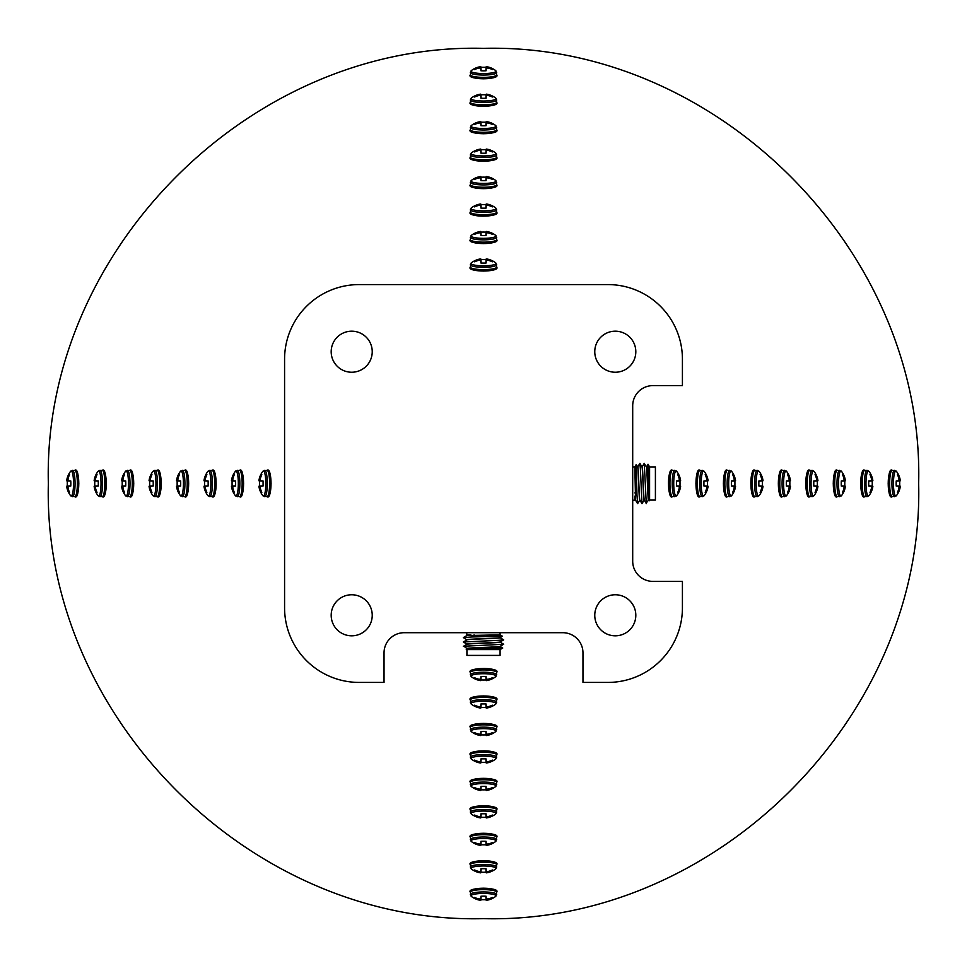<?xml version="1.0" encoding="UTF-8"?>
<svg xmlns="http://www.w3.org/2000/svg" width="967" height="967" viewBox="0 0 967 967"><rect width="100%" height="100%" fill="white"/><g stroke="black" fill="none" stroke-linecap="round" stroke-linejoin="round"><path stroke-width="1.45" d="M372.235 615.29A20.525 20.525 0 0 0 351.71 594.765A20.525 20.525 0 0 0 331.185 615.29A20.525 20.525 0 0 0 351.71 635.815A20.525 20.525 0 0 0 372.235 615.29M372.235 351.71A20.525 20.525 0 0 0 351.71 331.185A20.525 20.525 0 0 0 331.185 351.71A20.525 20.525 0 0 0 351.71 372.235A20.525 20.525 0 0 0 372.235 351.71M635.815 351.71A20.525 20.525 0 0 0 615.29 331.185A20.525 20.525 0 0 0 594.765 351.71A20.525 20.525 0 0 0 615.29 372.235A20.525 20.525 0 0 0 635.815 351.71M635.815 615.29A20.525 20.525 0 0 0 615.29 594.765A20.525 20.525 0 0 0 594.765 615.29A20.525 20.525 0 0 0 615.29 635.815A20.525 20.525 0 0 0 635.815 615.29M483.5 48.35C250.912 42.403 42.403 250.912 48.35 483.5C42.403 716.088 250.912 924.597 483.5 918.65C716.088 924.597 924.597 716.088 918.65 483.5C924.597 250.912 716.088 42.403 483.5 48.35M359.168 284.576A74.592 74.592 0 0 0 284.576 359.168L284.576 607.832A74.592 74.592 0 0 0 359.168 682.424L384.032 682.424L384.032 652.894A20.198 20.198 0 0 1 404.242 632.696L562.758 632.696A20.198 20.198 0 0 1 582.968 652.894L582.968 682.424L607.832 682.424A74.592 74.592 0 0 0 682.424 607.832L682.424 581.385L652.894 581.385A20.198 20.198 0 0 1 632.696 561.186L632.696 405.814A20.198 20.198 0 0 1 652.894 385.615L682.424 385.615L682.424 359.168A74.592 74.592 0 0 0 607.832 284.576L359.168 284.576M500.084 649.582L500.084 655.408L466.916 655.408L466.916 649.582L500.084 649.582L502.743 648.047L466.964 648.652C465.224 648.011 501.329 647.237 500.084 646.5L500.084 646.343C501.003 647.056 465.792 647.793 466.916 648.506L466.916 648.676M466.916 649.582L466.154 649.135M466.916 634.86L470.856 634.86L466.505 635.101L466.916 632.696M470.856 634.86L466.916 635.537L500.084 634.86L502.393 636.201L500.084 637.736C502.187 638.401 465.357 639.247 466.916 639.924L463.326 641.979L497.787 640.384L503.674 639.876L500.036 637.688M500.084 634.86L500.084 632.696M466.964 648.555L463.979 646.234L503.674 644.264L500.084 646.307M466.916 644.312L466.916 644.119C465.792 643.406 501.003 642.668 500.084 641.931L500.084 642.124C499.008 642.982 466.481 643.551 466.916 644.312M466.916 639.9L466.916 639.731C465.792 639.018 501.003 638.293 500.084 637.543M474.108 634.86L472.053 636.963L502.393 636.201M503.674 644.264L500.036 642.064M466.964 644.167L463.326 641.979M466.964 639.791L463.326 637.591L472.053 636.963M500.036 646.452L502.743 648.047M649.582 466.916L655.408 466.916L655.408 500.084L649.582 500.084L649.582 466.916L648.047 464.257L648.652 500.036C648.011 501.776 647.237 465.671 646.5 466.916L646.343 466.916C647.056 465.997 647.793 501.208 648.506 500.084L648.676 500.084M649.582 500.084L649.135 500.846M634.86 500.084L634.86 496.144L635.101 500.495L632.696 500.084M634.86 496.144L635.537 500.084L634.86 466.916L636.201 464.607L637.736 466.916C638.401 464.813 639.247 501.643 639.924 500.084L641.979 503.674L640.384 469.213L639.876 463.326L637.688 466.964M634.86 466.916L632.696 466.916M648.555 500.036L646.234 503.021L644.264 463.326L646.307 466.916M644.312 500.084L644.119 500.084C643.406 501.208 642.668 465.997 641.931 466.916L642.124 466.916C642.982 467.992 643.563 500.519 644.312 500.084M639.9 500.084L639.731 500.084C639.018 501.208 638.293 465.997 637.543 466.916M634.86 492.892L636.963 494.947L636.201 464.607M644.264 463.326L642.064 466.964M644.167 500.036L641.979 503.674M639.791 500.036L637.591 503.674L636.963 494.947M646.452 466.964L648.047 464.257M492.396 677.734A9.259 1.777 0 0 1 492.747 678.133A9.259 1.777 0 0 1 492.759 678.218A9.259 1.777 0 0 1 492.396 678.713A19.932 19.823 180 0 1 488.528 680.164L488.323 680.212A19.775 18.192 103.5 0 1 487.066 680.502L486.776 680.563A19.775 7.736 89.2 0 1 486.679 680.575A19.775 7.736 89.2 0 1 486.232 680.611L486.063 679.934A9.259 1.777 0 0 1 483.5 680.006A9.259 1.777 0 0 1 480.937 679.934L480.768 680.611A19.775 7.736 -89.2 0 1 480.321 680.575A19.775 7.736 -89.2 0 1 480.224 680.563L479.934 680.502A19.775 18.192 -103.5 0 1 478.677 680.212L478.472 680.164A19.932 19.823 180 0 1 474.604 678.713A9.259 1.777 0 0 1 474.253 678.133A9.259 1.777 0 0 1 474.604 677.734A19.932 19.159 -0 0 0 478.472 679.124L478.677 679.16A19.775 17.539 -55.5 0 0 479.934 679.245L480.224 679.185A19.775 7.071 -80.2 0 0 480.768 678.761L480.937 676.513A9.259 1.777 0 0 1 483.5 676.441A9.259 1.777 0 0 1 486.063 676.513L486.232 678.761A19.775 7.071 80.2 0 0 486.776 679.185L487.066 679.245A19.775 17.539 55.5 0 0 488.323 679.16L488.528 679.124A19.932 19.159 0 0 0 492.396 677.734M480.321 680.575A19.956 19.956 0 0 1 471.364 676.719L471.364 676.719A12.523 2.405 0 0 1 483.5 673.721A12.523 2.405 0 0 1 495.636 676.719L496.687 672.452C498.319 670.288 493.932 668.959 483.5 668.475A11.399 2.188 0 0 1 494.681 671.11M486.196 678.677L486.002 676.513L486.232 678.761M471.364 676.719L470.313 672.452A13.187 2.538 0 0 1 483.5 669.926A13.187 2.538 0 0 1 496.687 672.452M480.768 678.761L480.998 676.513L480.804 678.677M492.179 677.831L492.396 678.713M474.821 677.831L474.604 678.713M481.131 676.501L480.937 679.934M485.869 676.501L486.063 679.934M492.396 705.197A9.259 1.777 0 0 1 492.747 705.596A9.259 1.777 0 0 1 492.759 705.692A9.259 1.777 0 0 1 492.396 706.176A19.932 19.823 180 0 1 488.528 707.626L488.323 707.675A19.775 18.192 103.5 0 1 487.066 707.965L486.776 708.025A19.775 7.736 89.2 0 1 486.679 708.037A19.775 7.736 89.2 0 1 486.232 708.074L486.063 707.397A9.259 1.777 0 0 1 483.5 707.469A9.259 1.777 0 0 1 480.937 707.397L480.768 708.074A19.775 7.736 -89.2 0 1 480.321 708.037A19.775 7.736 -89.2 0 1 480.224 708.025L479.934 707.965A19.775 18.192 -103.5 0 1 478.677 707.675L478.472 707.626A19.932 19.823 180 0 1 474.604 706.176A9.259 1.777 0 0 1 474.253 705.596A9.259 1.777 0 0 1 474.604 705.197A19.932 19.159 -0 0 0 478.472 706.587L478.677 706.623A19.775 17.539 -55.5 0 0 479.934 706.708L480.224 706.647A19.775 7.071 -80.2 0 0 480.768 706.224L480.937 703.976A9.259 1.777 0 0 1 483.5 703.916A9.259 1.777 0 0 1 486.063 703.976L486.232 706.224A19.775 7.071 80.2 0 0 486.776 706.647L487.066 706.708A19.775 17.539 55.5 0 0 488.323 706.623L488.528 706.587A19.932 19.159 0 0 0 492.396 705.197M480.321 708.037A19.956 19.956 0 0 1 471.364 704.181L471.364 704.181A12.523 2.405 0 0 1 483.5 701.184A12.523 2.405 0 0 1 495.636 704.181L496.687 699.915C498.319 697.751 493.932 696.433 483.5 695.938C473.068 696.433 468.681 697.751 470.313 699.915A13.187 2.538 0 0 1 483.5 697.388A13.187 2.538 0 0 1 496.687 699.915M486.196 706.14L486.002 703.976L486.232 706.224M471.364 704.181L470.313 699.915M480.768 706.224L480.998 703.976L480.804 706.14M492.179 705.306L492.396 706.176M474.821 705.306L474.604 706.176M481.131 703.964L480.937 707.397M485.869 703.964L486.063 707.397M492.396 732.66A9.259 1.777 0 0 1 492.747 733.059A9.259 1.777 0 0 1 492.759 733.155A9.259 1.777 0 0 1 492.396 733.651A19.932 19.823 180 0 1 488.528 735.089L488.323 735.138A19.775 18.192 103.5 0 1 487.066 735.428L486.776 735.488A19.775 7.736 89.2 0 1 486.679 735.5A19.775 7.736 89.2 0 1 486.232 735.549L486.063 734.86A9.259 1.777 0 0 1 483.5 734.932A9.259 1.777 0 0 1 480.937 734.86L480.768 735.549A19.775 7.736 -89.2 0 1 480.321 735.5A19.775 7.736 -89.2 0 1 480.224 735.488L479.934 735.428A19.775 18.192 -103.5 0 1 478.677 735.138L478.472 735.089A19.932 19.823 180 0 1 474.604 733.651A9.259 1.777 0 0 1 474.253 733.059A9.259 1.777 0 0 1 474.604 732.66A19.932 19.159 -0 0 0 478.472 734.05L478.677 734.086A19.775 17.539 -55.5 0 0 479.934 734.171L480.224 734.122A19.775 7.071 -80.2 0 0 480.768 733.687L480.937 731.439A9.259 1.777 0 0 1 483.5 731.378A9.259 1.777 0 0 1 486.063 731.439L486.232 733.687A19.775 7.071 80.2 0 0 486.776 734.122L487.066 734.171A19.775 17.539 55.5 0 0 488.323 734.086L488.528 734.05A19.932 19.159 0 0 0 492.396 732.66M480.321 735.5A19.956 19.956 0 0 1 471.364 731.644L471.364 731.644A12.523 2.405 0 0 1 483.5 728.659A12.523 2.405 0 0 1 495.636 731.644L496.687 727.377C498.319 725.214 493.932 723.896 483.5 723.401C473.068 723.896 468.681 725.214 470.313 727.377A13.187 2.538 0 0 1 483.5 724.851A13.187 2.538 0 0 1 496.687 727.377M486.196 733.615L486.002 731.439L486.232 733.687M471.364 731.644L470.313 727.377M480.768 733.687L480.998 731.439L480.804 733.615M492.179 732.768L492.396 733.651M474.821 732.768L474.604 733.651M481.131 731.439L480.937 734.86M485.869 731.439L486.063 734.86M492.396 760.122A9.259 1.777 0 0 1 492.747 760.521A9.259 1.777 0 0 1 492.759 760.618A9.259 1.777 0 0 1 492.396 761.114A19.932 19.823 180 0 1 488.528 762.552L488.323 762.612A19.775 18.192 103.5 0 1 487.066 762.89L486.776 762.951A19.775 7.736 89.2 0 1 486.679 762.975A19.775 7.736 89.2 0 1 486.232 763.011L486.063 762.322A9.259 1.777 0 0 1 483.5 762.395A9.259 1.777 0 0 1 480.937 762.322L480.768 763.011A19.775 7.736 -89.2 0 1 480.321 762.975A19.775 7.736 -89.2 0 1 480.224 762.951L479.934 762.89A19.775 18.192 -103.5 0 1 478.677 762.612L478.472 762.552A19.932 19.823 180 0 1 474.604 761.114A9.259 1.777 0 0 1 474.253 760.521A9.259 1.777 0 0 1 474.604 760.122A19.932 19.159 -0 0 0 478.472 761.525L478.677 761.561A19.775 17.539 -55.5 0 0 479.934 761.633L480.224 761.585A19.775 7.071 -80.2 0 0 480.768 761.162L480.937 758.914A9.259 1.777 0 0 1 483.5 758.841A9.259 1.777 0 0 1 486.063 758.914L486.232 761.162A19.775 7.071 80.2 0 0 486.776 761.585L487.066 761.633A19.775 17.539 55.5 0 0 488.323 761.561L488.528 761.525A19.932 19.159 0 0 0 492.396 760.122M480.321 762.975A19.956 19.956 0 0 1 471.364 759.107L471.364 759.107A12.523 2.405 0 0 1 483.5 756.121A12.523 2.405 0 0 1 495.636 759.107L496.687 754.852C498.319 752.689 493.932 751.359 483.5 750.863A11.399 2.188 0 0 1 494.681 753.511M486.196 761.077L486.002 758.902L486.232 761.162M471.364 759.107L470.313 754.852A13.187 2.538 0 0 1 483.5 752.314A13.187 2.538 0 0 1 496.687 754.852M480.768 761.162L480.998 758.902L480.804 761.077M492.179 760.231L492.396 761.114M474.821 760.231L474.604 761.114M481.131 758.902L480.937 762.322M485.869 758.902L486.063 762.322M492.396 787.585A9.259 1.777 0 0 1 492.747 787.984A9.259 1.777 0 0 1 492.759 788.081A9.259 1.777 0 0 1 492.396 788.576A19.932 19.823 180 0 1 488.528 790.015L488.323 790.075A19.775 18.192 103.5 0 1 487.066 790.365L486.776 790.414A19.775 7.736 89.2 0 1 486.679 790.438A19.775 7.736 89.2 0 1 486.232 790.474L486.063 789.797A9.259 1.777 0 0 1 483.5 789.858A9.259 1.777 0 0 1 480.937 789.797L480.768 790.474A19.775 7.736 -89.2 0 1 480.321 790.438A19.775 7.736 -89.2 0 1 480.224 790.414L479.934 790.365A19.775 18.192 -103.5 0 1 478.677 790.075L478.472 790.015A19.932 19.823 180 0 1 474.604 788.576A9.259 1.777 0 0 1 474.253 787.984A9.259 1.777 0 0 1 474.604 787.585A19.932 19.159 -0 0 0 478.472 788.987L478.677 789.024A19.775 17.539 -55.5 0 0 479.934 789.108L480.224 789.048A19.775 7.071 -80.2 0 0 480.768 788.625L480.937 786.376A9.259 1.777 0 0 1 483.5 786.304A9.259 1.777 0 0 1 486.063 786.376L486.232 788.625A19.775 7.071 80.2 0 0 486.776 789.048L487.066 789.108A19.775 17.539 55.5 0 0 488.323 789.024L488.528 788.987A19.932 19.159 0 0 0 492.396 787.585M480.321 790.438A19.956 19.956 0 0 1 471.364 786.57L471.364 786.57A12.523 2.405 0 0 1 483.5 783.584A12.523 2.405 0 0 1 495.636 786.57L496.687 782.315C498.319 780.151 493.932 778.822 483.5 778.338C473.068 778.822 468.681 780.151 470.313 782.315A13.187 2.538 0 0 1 483.5 779.777A13.187 2.538 0 0 1 496.687 782.315M486.196 788.54L486.002 786.364L486.232 788.625M471.364 786.57L470.313 782.315M480.768 788.625L480.998 786.364L480.804 788.54M492.179 787.694L492.396 788.576M474.821 787.694L474.604 788.576M481.131 786.364L480.937 789.797M485.869 786.364L486.063 789.797M492.396 815.06A9.259 1.777 0 0 1 492.747 815.459A9.259 1.777 0 0 1 492.759 815.544A9.259 1.777 0 0 1 492.396 816.039A19.932 19.823 180 0 1 488.528 817.478L488.323 817.538A19.775 18.192 103.5 0 1 487.066 817.828L486.776 817.889A19.775 7.736 89.2 0 1 486.679 817.901A19.775 7.736 89.2 0 1 486.232 817.937L486.063 817.26A9.259 1.777 0 0 1 483.5 817.32A9.259 1.777 0 0 1 480.937 817.26L480.768 817.937A19.775 7.736 -89.2 0 1 480.321 817.901A19.775 7.736 -89.2 0 1 480.224 817.889L479.934 817.828A19.775 18.192 -103.5 0 1 478.677 817.538L478.472 817.478A19.932 19.823 180 0 1 474.604 816.039A9.259 1.777 0 0 1 474.253 815.459A9.259 1.777 0 0 1 474.604 815.06A19.932 19.159 -0 0 0 478.472 816.45L478.677 816.486A19.775 17.539 -55.5 0 0 479.934 816.571L480.224 816.511A19.775 7.071 -80.2 0 0 480.768 816.088L480.937 813.839A9.259 1.777 0 0 1 483.5 813.767A9.259 1.777 0 0 1 486.063 813.839L486.232 816.088A19.775 7.071 80.2 0 0 486.776 816.511L487.066 816.571A19.775 17.539 55.5 0 0 488.323 816.486L488.528 816.45A19.932 19.159 0 0 0 492.396 815.06M480.321 817.901A19.956 19.956 0 0 1 471.364 814.033L471.364 814.033A12.523 2.405 0 0 1 483.5 811.047A12.523 2.405 0 0 1 495.636 814.033L496.687 809.778C498.319 807.614 493.932 806.285 483.5 805.801A11.399 2.188 0 0 1 494.681 808.436M486.196 816.003L486.002 813.839L486.232 816.088M471.364 814.033L470.313 809.778A13.187 2.538 0 0 1 483.5 807.24A13.187 2.538 0 0 1 496.687 809.778M480.768 816.088L480.998 813.839L480.804 816.003M492.179 815.157L492.396 816.039M474.821 815.157L474.604 816.039M481.131 813.827L480.937 817.26M485.869 813.827L486.063 817.26M492.396 842.523A9.259 1.777 0 0 1 492.747 842.922A9.259 1.777 0 0 1 492.759 843.019A9.259 1.777 0 0 1 492.396 843.502A19.932 19.823 180 0 1 488.528 844.953L488.323 845.001A19.775 18.192 103.5 0 1 487.066 845.291L486.776 845.351A19.775 7.736 89.2 0 1 486.679 845.363A19.775 7.736 89.2 0 1 486.232 845.4L486.063 844.723A9.259 1.777 0 0 1 483.5 844.795A9.259 1.777 0 0 1 480.937 844.723L480.768 845.4A19.775 7.736 -89.2 0 1 480.321 845.363A19.775 7.736 -89.2 0 1 480.224 845.351L479.934 845.291A19.775 18.192 -103.5 0 1 478.677 845.001L478.472 844.953A19.932 19.823 180 0 1 474.604 843.502A9.259 1.777 0 0 1 474.253 842.922A9.259 1.777 0 0 1 474.604 842.523A19.932 19.159 -0 0 0 478.472 843.913L478.677 843.949A19.775 17.539 -55.5 0 0 479.934 844.034L480.224 843.973A19.775 7.071 -80.2 0 0 480.768 843.55L480.937 841.302A9.259 1.777 0 0 1 483.5 841.23A9.259 1.777 0 0 1 486.063 841.302L486.232 843.55A19.775 7.071 80.2 0 0 486.776 843.973L487.066 844.034A19.775 17.539 55.5 0 0 488.323 843.949L488.528 843.913A19.932 19.159 0 0 0 492.396 842.523M480.321 845.363A19.956 19.956 0 0 1 471.364 841.508L471.364 841.508A12.523 2.405 0 0 1 483.5 838.51A12.523 2.405 0 0 1 495.636 841.508L496.687 837.241C498.319 835.077 493.932 833.747 483.5 833.264C473.068 833.747 468.681 835.077 470.313 837.241A13.187 2.538 0 0 1 483.5 834.714A13.187 2.538 0 0 1 496.687 837.241M486.196 843.466L486.002 841.302L486.232 843.55M471.364 841.508L470.313 837.241M480.768 843.55L480.998 841.302L480.804 843.466M492.179 842.632L492.396 843.502M474.821 842.632L474.604 843.502M481.131 841.29L480.937 844.723M485.869 841.29L486.063 844.723M492.396 869.986A9.259 1.777 0 0 1 492.747 870.385A9.259 1.777 0 0 1 492.759 870.481A9.259 1.777 0 0 1 492.396 870.965A19.932 19.823 180 0 1 488.528 872.415L488.323 872.464A19.775 18.192 103.5 0 1 487.066 872.754L486.776 872.814A19.775 7.736 89.2 0 1 486.679 872.826A19.775 7.736 89.2 0 1 486.232 872.863L486.063 872.186A9.259 1.777 0 0 1 483.5 872.258A9.259 1.777 0 0 1 480.937 872.186L480.768 872.863A19.775 7.736 -89.2 0 1 480.321 872.826A19.775 7.736 -89.2 0 1 480.224 872.814L479.934 872.754A19.775 18.192 -103.5 0 1 478.677 872.464L478.472 872.415A19.932 19.823 180 0 1 474.604 870.965A9.259 1.777 0 0 1 474.253 870.385A9.259 1.777 0 0 1 474.604 869.986A19.932 19.159 -0 0 0 478.472 871.376L478.677 871.412A19.775 17.539 -55.5 0 0 479.934 871.497L480.224 871.436A19.775 7.071 -80.2 0 0 480.768 871.013L480.937 868.765A9.259 1.777 0 0 1 483.5 868.704A9.259 1.777 0 0 1 486.063 868.765L486.232 871.013A19.775 7.071 80.2 0 0 486.776 871.436L487.066 871.497A19.775 17.539 55.5 0 0 488.323 871.412L488.528 871.376A19.932 19.159 0 0 0 492.396 869.986M480.321 872.826A19.956 19.956 0 0 1 471.364 868.97L471.364 868.97A12.523 2.405 0 0 1 483.5 865.973A12.523 2.405 0 0 1 495.636 868.97L496.687 864.703C498.319 862.54 493.932 861.222 483.5 860.727A11.399 2.188 0 0 1 494.681 863.362M486.196 870.929L486.002 868.765L486.232 871.013M471.364 868.97L470.313 864.703A13.187 2.538 0 0 1 483.5 862.177A13.187 2.538 0 0 1 496.687 864.703M480.768 871.013L480.998 868.765L480.804 870.929M492.179 870.095L492.396 870.965M474.821 870.095L474.604 870.965M481.131 868.753L480.937 872.186M485.869 868.753L486.063 872.186M492.396 897.449A9.259 1.777 0 0 1 492.747 897.847A9.259 1.777 0 0 1 492.759 897.944A9.259 1.777 0 0 1 492.396 898.44A19.932 19.823 180 0 1 488.528 899.878L488.323 899.939A19.775 18.192 103.5 0 1 487.066 900.217L486.776 900.277A19.775 7.736 89.2 0 1 486.679 900.289A19.775 7.736 89.2 0 1 486.232 900.337L486.063 899.648A9.259 1.777 0 0 1 483.5 899.721A9.259 1.777 0 0 1 480.937 899.648L480.768 900.337A19.775 7.736 -89.2 0 1 480.321 900.289A19.775 7.736 -89.2 0 1 480.224 900.277L479.934 900.217A19.775 18.192 -103.5 0 1 478.677 899.939L478.472 899.878A19.932 19.823 180 0 1 474.604 898.44A9.259 1.777 0 0 1 474.253 897.847A9.259 1.777 0 0 1 474.604 897.449A19.932 19.159 -0 0 0 478.472 898.839L478.677 898.887A19.775 17.539 -55.5 0 0 479.934 898.959L480.224 898.911A19.775 7.071 -80.2 0 0 480.768 898.476L480.937 896.24A9.259 1.777 0 0 1 483.5 896.167A9.259 1.777 0 0 1 486.063 896.24L486.232 898.476A19.775 7.071 80.2 0 0 486.776 898.911L487.066 898.959A19.775 17.539 55.5 0 0 488.323 898.887L488.528 898.839A19.932 19.159 0 0 0 492.396 897.449M480.321 900.289A19.956 19.956 0 0 1 471.364 896.433L471.364 896.433A12.523 2.405 0 0 1 483.5 893.448A12.523 2.405 0 0 1 495.636 896.433L496.687 892.166C498.319 890.015 493.932 888.685 483.5 888.189C473.068 888.685 468.681 890.015 470.313 892.166A13.187 2.538 0 0 1 483.5 889.64A13.187 2.538 0 0 1 496.687 892.166M486.196 898.403L486.002 896.228L486.232 898.476M471.364 896.433L470.313 892.166M480.768 898.476L480.998 896.228L480.804 898.403M492.179 897.557L492.396 898.44M474.821 897.557L474.604 898.44M481.131 896.228L480.937 899.648M485.869 896.228L486.063 899.648M677.734 474.604A9.259 1.777 -90 0 1 678.133 474.253A9.259 1.777 -90 0 1 678.218 474.241A9.259 1.777 -90 0 1 678.713 474.604A19.932 19.823 90 0 1 680.164 478.472L680.212 478.677A19.775 18.192 13.5 0 1 680.502 479.934L680.563 480.224A19.775 7.736 -0.8 0 1 680.575 480.321A19.775 7.736 -0.8 0 1 680.611 480.768L679.934 480.937A9.259 1.777 -90 0 1 680.006 483.5A9.259 1.777 -90 0 1 679.934 486.063L680.611 486.232A19.775 7.736 -179.2 0 1 680.575 486.679A19.775 7.736 -179.2 0 1 680.563 486.776L680.502 487.066A19.775 18.192 166.5 0 1 680.212 488.323L680.164 488.528A19.932 19.823 90 0 1 678.713 492.396A9.259 1.777 -90 0 1 678.133 492.747A9.259 1.777 -90 0 1 677.734 492.396A19.932 19.159 -90 0 0 679.124 488.528L679.16 488.323A19.775 17.539 -145.5 0 0 679.245 487.066L679.185 486.776A19.775 7.071 -170.2 0 0 678.761 486.232L676.513 486.063A9.259 1.777 -90 0 1 676.441 483.5A9.259 1.777 -90 0 1 676.513 480.937L678.761 480.768A19.775 7.071 -9.8 0 0 679.185 480.224L679.245 479.934A19.775 17.539 -34.5 0 0 679.16 478.677L679.124 478.472A19.932 19.159 -90 0 0 677.734 474.604M680.575 486.679A19.956 19.956 0 0 1 676.719 495.636L676.719 495.636A12.523 2.405 -90 0 1 673.721 483.5A12.523 2.405 -90 0 1 676.719 471.364L672.452 470.313C670.288 468.681 668.959 473.068 668.475 483.5A11.399 2.188 -90 0 1 671.11 472.319M678.677 480.804L676.513 480.998L678.761 480.768M676.719 495.636L672.452 496.687A13.187 2.538 -90 0 1 669.926 483.5A13.187 2.538 -90 0 1 672.452 470.313M678.761 486.232L676.513 486.002L678.677 486.196M677.831 474.821L678.713 474.604M677.831 492.179L678.713 492.396M676.501 485.869L679.934 486.063M676.501 481.131L679.934 480.937M705.197 474.604A9.259 1.777 -90 0 1 705.596 474.253A9.259 1.777 -90 0 1 705.692 474.241A9.259 1.777 -90 0 1 706.176 474.604A19.932 19.823 90 0 1 707.626 478.472L707.675 478.677A19.775 18.192 13.5 0 1 707.965 479.934L708.025 480.224A19.775 7.736 -0.8 0 1 708.037 480.321A19.775 7.736 -0.8 0 1 708.074 480.768L707.397 480.937A9.259 1.777 -90 0 1 707.469 483.5A9.259 1.777 -90 0 1 707.397 486.063L708.074 486.232A19.775 7.736 -179.2 0 1 708.037 486.679A19.775 7.736 -179.2 0 1 708.025 486.776L707.965 487.066A19.775 18.192 166.5 0 1 707.675 488.323L707.626 488.528A19.932 19.823 90 0 1 706.176 492.396A9.259 1.777 -90 0 1 705.596 492.747A9.259 1.777 -90 0 1 705.197 492.396A19.932 19.159 -90 0 0 706.587 488.528L706.623 488.323A19.775 17.539 -145.5 0 0 706.708 487.066L706.647 486.776A19.775 7.071 -170.2 0 0 706.224 486.232L703.976 486.063A9.259 1.777 -90 0 1 703.916 483.5A9.259 1.777 -90 0 1 703.976 480.937L706.224 480.768A19.775 7.071 -9.8 0 0 706.647 480.224L706.708 479.934A19.775 17.539 -34.5 0 0 706.623 478.677L706.587 478.472A19.932 19.159 -90 0 0 705.197 474.604M708.037 486.679A19.956 19.956 0 0 1 704.181 495.636L704.181 495.636A12.523 2.405 -90 0 1 701.184 483.5A12.523 2.405 -90 0 1 704.181 471.364L699.915 470.313C697.751 468.681 696.433 473.068 695.938 483.5C696.433 493.932 697.751 498.319 699.915 496.687A13.187 2.538 -90 0 1 697.388 483.5A13.187 2.538 -90 0 1 699.915 470.313M706.14 480.804L703.976 480.998L706.224 480.768M704.181 495.636L699.915 496.687M706.224 486.232L703.976 486.002L706.14 486.196M705.306 474.821L706.176 474.604M705.306 492.179L706.176 492.396M703.964 485.869L707.397 486.063M703.964 481.131L707.397 480.937M474.604 261.803A9.259 1.777 180 0 1 474.253 261.404A9.259 1.777 180 0 1 474.241 261.308A9.259 1.777 180 0 1 474.604 260.824A19.932 19.823 -0 0 1 478.472 259.374L478.677 259.325A19.775 18.192 -76.5 0 1 479.934 259.035L480.224 258.975A19.775 7.736 -90.8 0 1 480.321 258.963A19.775 7.736 -90.8 0 1 480.768 258.926L480.937 259.603A9.259 1.777 180 0 1 483.5 259.531A9.259 1.777 180 0 1 486.063 259.603L486.232 258.926A19.775 7.736 90.8 0 1 486.679 258.963A19.775 7.736 90.8 0 1 486.776 258.975L487.066 259.035A19.775 18.192 76.5 0 1 488.323 259.325L488.528 259.374A19.932 19.823 -0 0 1 492.396 260.824A9.259 1.777 180 0 1 492.747 261.404A9.259 1.777 180 0 1 492.396 261.803A19.932 19.159 180 0 0 488.528 260.413L488.323 260.377A19.775 17.539 124.5 0 0 487.066 260.292L486.776 260.353A19.775 7.071 99.8 0 0 486.232 260.776L486.063 263.024A9.259 1.777 180 0 1 483.5 263.084A9.259 1.777 180 0 1 480.937 263.024L480.768 260.776A19.775 7.071 -99.8 0 0 480.224 260.353L479.934 260.292A19.775 17.539 -124.5 0 0 478.677 260.377L478.472 260.413A19.932 19.159 180 0 0 474.604 261.803M486.679 258.963A19.956 19.956 0 0 1 495.636 262.819L495.636 262.819A12.523 2.405 180 0 1 483.5 265.816A12.523 2.405 180 0 1 471.364 262.819L470.313 267.085C468.681 269.249 473.068 270.567 483.5 271.062C493.932 270.567 498.319 269.249 496.687 267.085A13.187 2.538 180 0 1 483.5 269.612A13.187 2.538 180 0 1 470.313 267.085M480.804 260.86L480.998 263.024L480.768 260.776M495.636 262.819L496.687 267.085M486.232 260.776L486.002 263.024L486.196 260.86M474.821 261.694L474.604 260.824M492.179 261.694L492.396 260.824M485.869 263.036L486.063 259.603M481.131 263.036L480.937 259.603M261.803 492.396A9.259 1.777 90 0 1 261.404 492.747A9.259 1.777 90 0 1 261.308 492.759A9.259 1.777 90 0 1 260.824 492.396A19.932 19.823 -90 0 1 259.374 488.528L259.325 488.323A19.775 18.192 -166.5 0 1 259.035 487.066L258.975 486.776A19.775 7.736 179.2 0 1 258.963 486.679A19.775 7.736 179.2 0 1 258.926 486.232L259.603 486.063A9.259 1.777 90 0 1 259.531 483.5A9.259 1.777 90 0 1 259.603 480.937L258.926 480.768A19.775 7.736 0.8 0 1 258.963 480.321A19.775 7.736 0.8 0 1 258.975 480.224L259.035 479.934A19.775 18.192 -13.5 0 1 259.325 478.677L259.374 478.472A19.932 19.823 -90 0 1 260.824 474.604A9.259 1.777 90 0 1 261.404 474.253A9.259 1.777 90 0 1 261.803 474.604A19.932 19.159 90 0 0 260.413 478.472L260.377 478.677A19.775 17.539 34.5 0 0 260.292 479.934L260.353 480.224A19.775 7.071 9.8 0 0 260.776 480.768L263.024 480.937A9.259 1.777 90 0 1 263.084 483.5A9.259 1.777 90 0 1 263.024 486.063L260.776 486.232A19.775 7.071 170.2 0 0 260.353 486.776L260.292 487.066A19.775 17.539 145.5 0 0 260.377 488.323L260.413 488.528A19.932 19.159 90 0 0 261.803 492.396M258.963 480.321A19.956 19.956 0 0 1 262.819 471.364L262.819 471.364A12.523 2.405 90 0 1 265.816 483.5A12.523 2.405 90 0 1 262.819 495.636L267.085 496.687C269.249 498.319 270.567 493.932 271.062 483.5C270.567 473.068 269.249 468.681 267.085 470.313A13.187 2.538 90 0 1 269.612 483.5A13.187 2.538 90 0 1 267.085 496.687M260.86 486.196L263.024 486.002L260.776 486.232M262.819 471.364L267.085 470.313M260.776 480.768L263.024 480.998L260.86 480.804M261.694 492.179L260.824 492.396M261.694 474.821L260.824 474.604M263.036 481.131L259.603 480.937M263.036 485.869L259.603 486.063M732.66 474.604A9.259 1.777 -90 0 1 733.059 474.253A9.259 1.777 -90 0 1 733.155 474.241A9.259 1.777 -90 0 1 733.651 474.604A19.932 19.823 90 0 1 735.089 478.472L735.138 478.677A19.775 18.192 13.5 0 1 735.428 479.934L735.488 480.224A19.775 7.736 -0.8 0 1 735.5 480.321A19.775 7.736 -0.8 0 1 735.549 480.768L734.86 480.937A9.259 1.777 -90 0 1 734.932 483.5A9.259 1.777 -90 0 1 734.86 486.063L735.549 486.232A19.775 7.736 -179.2 0 1 735.5 486.679A19.775 7.736 -179.2 0 1 735.488 486.776L735.428 487.066A19.775 18.192 166.5 0 1 735.138 488.323L735.089 488.528A19.932 19.823 90 0 1 733.651 492.396A9.259 1.777 -90 0 1 733.059 492.747A9.259 1.777 -90 0 1 732.66 492.396A19.932 19.159 -90 0 0 734.05 488.528L734.086 488.323A19.775 17.539 -145.5 0 0 734.171 487.066L734.122 486.776A19.775 7.071 -170.2 0 0 733.687 486.232L731.439 486.063A9.259 1.777 -90 0 1 731.378 483.5A9.259 1.777 -90 0 1 731.439 480.937L733.687 480.768A19.775 7.071 -9.8 0 0 734.122 480.224L734.171 479.934A19.775 17.539 -34.5 0 0 734.086 478.677L734.05 478.472A19.932 19.159 -90 0 0 732.66 474.604M735.5 486.679A19.956 19.956 0 0 1 731.644 495.636L731.644 495.636A12.523 2.405 -90 0 1 728.659 483.5A12.523 2.405 -90 0 1 731.644 471.364L727.377 470.313C725.214 468.681 723.896 473.068 723.401 483.5C723.896 493.932 725.214 498.319 727.377 496.687A13.187 2.538 -90 0 1 724.851 483.5A13.187 2.538 -90 0 1 727.377 470.313M733.615 480.804L731.439 480.998L733.687 480.768M731.644 495.636L727.377 496.687M733.687 486.232L731.439 486.002L733.615 486.196M732.768 474.821L733.651 474.604M732.768 492.179L733.651 492.396M731.439 485.869L734.86 486.063M731.439 481.131L734.86 480.937M474.604 234.34A9.259 1.777 180 0 1 474.253 233.941A9.259 1.777 180 0 1 474.241 233.845A9.259 1.777 180 0 1 474.604 233.349A19.932 19.823 -0 0 1 478.472 231.911L478.677 231.862A19.775 18.192 -76.5 0 1 479.934 231.572L480.224 231.512A19.775 7.736 -90.8 0 1 480.321 231.5A19.775 7.736 -90.8 0 1 480.768 231.451L480.937 232.14A9.259 1.777 180 0 1 483.5 232.068A9.259 1.777 180 0 1 486.063 232.14L486.232 231.451A19.775 7.736 90.8 0 1 486.679 231.5A19.775 7.736 90.8 0 1 486.776 231.512L487.066 231.572A19.775 18.192 76.5 0 1 488.323 231.862L488.528 231.911A19.932 19.823 -0 0 1 492.396 233.349A9.259 1.777 180 0 1 492.747 233.941A9.259 1.777 180 0 1 492.396 234.34A19.932 19.159 180 0 0 488.528 232.95L488.323 232.914A19.775 17.539 124.5 0 0 487.066 232.829L486.776 232.878A19.775 7.071 99.8 0 0 486.232 233.313L486.063 235.561A9.259 1.777 180 0 1 483.5 235.622A9.259 1.777 180 0 1 480.937 235.561L480.768 233.313A19.775 7.071 -99.8 0 0 480.224 232.878L479.934 232.829A19.775 17.539 -124.5 0 0 478.677 232.914L478.472 232.95A19.932 19.159 180 0 0 474.604 234.34M486.679 231.5A19.956 19.956 0 0 1 495.636 235.356L495.636 235.356A12.523 2.405 180 0 1 483.5 238.341A12.523 2.405 180 0 1 471.364 235.356L470.313 239.623C468.681 241.786 473.068 243.104 483.5 243.599C493.932 243.104 498.319 241.786 496.687 239.623A13.187 2.538 180 0 1 483.5 242.149A13.187 2.538 180 0 1 470.313 239.623M480.804 233.385L480.998 235.561L480.768 233.313M495.636 235.356L496.687 239.623M486.232 233.313L486.002 235.561L486.196 233.385M474.821 234.232L474.604 233.349M492.179 234.232L492.396 233.349M485.869 235.561L486.063 232.14M481.131 235.561L480.937 232.14M234.34 492.396A9.259 1.777 90 0 1 233.941 492.747A9.259 1.777 90 0 1 233.845 492.759A9.259 1.777 90 0 1 233.349 492.396A19.932 19.823 -90 0 1 231.911 488.528L231.862 488.323A19.775 18.192 -166.5 0 1 231.572 487.066L231.512 486.776A19.775 7.736 179.2 0 1 231.5 486.679A19.775 7.736 179.2 0 1 231.451 486.232L232.14 486.063A9.259 1.777 90 0 1 232.068 483.5A9.259 1.777 90 0 1 232.14 480.937L231.451 480.768A19.775 7.736 0.8 0 1 231.5 480.321A19.775 7.736 0.8 0 1 231.512 480.224L231.572 479.934A19.775 18.192 -13.5 0 1 231.862 478.677L231.911 478.472A19.932 19.823 -90 0 1 233.349 474.604A9.259 1.777 90 0 1 233.941 474.253A9.259 1.777 90 0 1 234.34 474.604A19.932 19.159 90 0 0 232.95 478.472L232.914 478.677A19.775 17.539 34.5 0 0 232.829 479.934L232.878 480.224A19.775 7.071 9.8 0 0 233.313 480.768L235.561 480.937A9.259 1.777 90 0 1 235.622 483.5A9.259 1.777 90 0 1 235.561 486.063L233.313 486.232A19.775 7.071 170.2 0 0 232.878 486.776L232.829 487.066A19.775 17.539 145.5 0 0 232.914 488.323L232.95 488.528A19.932 19.159 90 0 0 234.34 492.396M231.5 480.321A19.956 19.956 0 0 1 235.356 471.364L235.356 471.364A12.523 2.405 90 0 1 238.341 483.5A12.523 2.405 90 0 1 235.356 495.636L239.623 496.687C241.786 498.319 243.104 493.932 243.599 483.5C243.104 473.068 241.786 468.681 239.623 470.313A13.187 2.538 90 0 1 242.149 483.5A13.187 2.538 90 0 1 239.623 496.687M233.385 486.196L235.561 486.002L233.313 486.232M235.356 471.364L239.623 470.313M233.313 480.768L235.561 480.998L233.385 480.804M234.232 492.179L233.349 492.396M234.232 474.821L233.349 474.604M235.561 481.131L232.14 480.937M235.561 485.869L232.14 486.063M760.122 474.604A9.259 1.777 -90 0 1 760.521 474.253A9.259 1.777 -90 0 1 760.618 474.241A9.259 1.777 -90 0 1 761.114 474.604A19.932 19.823 90 0 1 762.552 478.472L762.612 478.677A19.775 18.192 13.5 0 1 762.89 479.934L762.951 480.224A19.775 7.736 -0.8 0 1 762.975 480.321A19.775 7.736 -0.8 0 1 763.011 480.768L762.322 480.937A9.259 1.777 -90 0 1 762.395 483.5A9.259 1.777 -90 0 1 762.322 486.063L763.011 486.232A19.775 7.736 -179.2 0 1 762.975 486.679A19.775 7.736 -179.2 0 1 762.951 486.776L762.89 487.066A19.775 18.192 166.5 0 1 762.612 488.323L762.552 488.528A19.932 19.823 90 0 1 761.114 492.396A9.259 1.777 -90 0 1 760.521 492.747A9.259 1.777 -90 0 1 760.122 492.396A19.932 19.159 -90 0 0 761.525 488.528L761.561 488.323A19.775 17.539 -145.5 0 0 761.633 487.066L761.585 486.776A19.775 7.071 -170.2 0 0 761.162 486.232L758.914 486.063A9.259 1.777 -90 0 1 758.841 483.5A9.259 1.777 -90 0 1 758.914 480.937L761.162 480.768A19.775 7.071 -9.8 0 0 761.585 480.224L761.633 479.934A19.775 17.539 -34.5 0 0 761.561 478.677L761.525 478.472A19.932 19.159 -90 0 0 760.122 474.604M762.975 486.679A19.956 19.956 0 0 1 759.107 495.636L759.107 495.636A12.523 2.405 -90 0 1 756.121 483.5A12.523 2.405 -90 0 1 759.107 471.364L754.852 470.313C752.689 468.681 751.359 473.068 750.863 483.5A11.399 2.188 -90 0 1 753.511 472.319M761.077 480.804L758.902 480.998L761.162 480.768M759.107 495.636L754.852 496.687A13.187 2.538 -90 0 1 752.314 483.5A13.187 2.538 -90 0 1 754.852 470.313M761.162 486.232L758.902 486.002L761.077 486.196M760.231 474.821L761.114 474.604M760.231 492.179L761.114 492.396M758.902 485.869L762.322 486.063M758.902 481.131L762.322 480.937M474.604 206.878A9.259 1.777 180 0 1 474.253 206.479A9.259 1.777 180 0 1 474.241 206.382A9.259 1.777 180 0 1 474.604 205.886A19.932 19.823 -0 0 1 478.472 204.448L478.677 204.388A19.775 18.192 -76.5 0 1 479.934 204.11L480.224 204.049A19.775 7.736 -90.8 0 1 480.321 204.025A19.775 7.736 -90.8 0 1 480.768 203.989L480.937 204.678A9.259 1.777 180 0 1 483.5 204.605A9.259 1.777 180 0 1 486.063 204.678L486.232 203.989A19.775 7.736 90.8 0 1 486.679 204.025A19.775 7.736 90.8 0 1 486.776 204.049L487.066 204.11A19.775 18.192 76.5 0 1 488.323 204.388L488.528 204.448A19.932 19.823 -0 0 1 492.396 205.886A9.259 1.777 180 0 1 492.747 206.479A9.259 1.777 180 0 1 492.396 206.878A19.932 19.159 180 0 0 488.528 205.475L488.323 205.439A19.775 17.539 124.5 0 0 487.066 205.367L486.776 205.415A19.775 7.071 99.8 0 0 486.232 205.838L486.063 208.086A9.259 1.777 180 0 1 483.5 208.159A9.259 1.777 180 0 1 480.937 208.086L480.768 205.838A19.775 7.071 -99.8 0 0 480.224 205.415L479.934 205.367A19.775 17.539 -124.5 0 0 478.677 205.439L478.472 205.475A19.932 19.159 180 0 0 474.604 206.878M486.679 204.025A19.956 19.956 0 0 1 495.636 207.893L495.636 207.893A12.523 2.405 180 0 1 483.5 210.879A12.523 2.405 180 0 1 471.364 207.893L470.313 212.148C468.681 214.311 473.068 215.641 483.5 216.137A11.399 2.188 180 0 1 472.319 213.489M480.804 205.923L480.998 208.098L480.768 205.838M495.636 207.893L496.687 212.148A13.187 2.538 180 0 1 483.5 214.686A13.187 2.538 180 0 1 470.313 212.148M486.232 205.838L486.002 208.098L486.196 205.923M474.821 206.769L474.604 205.886M492.179 206.769L492.396 205.886M485.869 208.098L486.063 204.678M481.131 208.098L480.937 204.678M206.878 492.396A9.259 1.777 90 0 1 206.479 492.747A9.259 1.777 90 0 1 206.382 492.759A9.259 1.777 90 0 1 205.886 492.396A19.932 19.823 -90 0 1 204.448 488.528L204.388 488.323A19.775 18.192 -166.5 0 1 204.11 487.066L204.049 486.776A19.775 7.736 179.2 0 1 204.025 486.679A19.775 7.736 179.2 0 1 203.989 486.232L204.678 486.063A9.259 1.777 90 0 1 204.605 483.5A9.259 1.777 90 0 1 204.678 480.937L203.989 480.768A19.775 7.736 0.8 0 1 204.025 480.321A19.775 7.736 0.8 0 1 204.049 480.224L204.11 479.934A19.775 18.192 -13.5 0 1 204.388 478.677L204.448 478.472A19.932 19.823 -90 0 1 205.886 474.604A9.259 1.777 90 0 1 206.479 474.253A9.259 1.777 90 0 1 206.878 474.604A19.932 19.159 90 0 0 205.475 478.472L205.439 478.677A19.775 17.539 34.5 0 0 205.367 479.934L205.415 480.224A19.775 7.071 9.8 0 0 205.838 480.768L208.086 480.937A9.259 1.777 90 0 1 208.159 483.5A9.259 1.777 90 0 1 208.086 486.063L205.838 486.232A19.775 7.071 170.2 0 0 205.415 486.776L205.367 487.066A19.775 17.539 145.5 0 0 205.439 488.323L205.475 488.528A19.932 19.159 90 0 0 206.878 492.396M204.025 480.321A19.956 19.956 0 0 1 207.893 471.364L207.893 471.364A12.523 2.405 90 0 1 210.879 483.5A12.523 2.405 90 0 1 207.893 495.636L212.148 496.687C214.311 498.319 215.641 493.932 216.137 483.5A11.399 2.188 90 0 1 213.489 494.681M205.923 486.196L208.098 486.002L205.838 486.232M207.893 471.364L212.148 470.313A13.187 2.538 90 0 1 214.686 483.5A13.187 2.538 90 0 1 212.148 496.687M205.838 480.768L208.098 480.998L205.923 480.804M206.769 492.179L205.886 492.396M206.769 474.821L205.886 474.604M208.098 481.131L204.678 480.937M208.098 485.869L204.678 486.063M787.585 474.604A9.259 1.777 -90 0 1 787.984 474.253A9.259 1.777 -90 0 1 788.081 474.241A9.259 1.777 -90 0 1 788.576 474.604A19.932 19.823 90 0 1 790.015 478.472L790.075 478.677A19.775 18.192 13.5 0 1 790.365 479.934L790.414 480.224A19.775 7.736 -0.8 0 1 790.438 480.321A19.775 7.736 -0.8 0 1 790.474 480.768L789.797 480.937A9.259 1.777 -90 0 1 789.858 483.5A9.259 1.777 -90 0 1 789.797 486.063L790.474 486.232A19.775 7.736 -179.2 0 1 790.438 486.679A19.775 7.736 -179.2 0 1 790.414 486.776L790.365 487.066A19.775 18.192 166.5 0 1 790.075 488.323L790.015 488.528A19.932 19.823 90 0 1 788.576 492.396A9.259 1.777 -90 0 1 787.984 492.747A9.259 1.777 -90 0 1 787.585 492.396A19.932 19.159 -90 0 0 788.987 488.528L789.024 488.323A19.775 17.539 -145.5 0 0 789.108 487.066L789.048 486.776A19.775 7.071 -170.2 0 0 788.625 486.232L786.376 486.063A9.259 1.777 -90 0 1 786.304 483.5A9.259 1.777 -90 0 1 786.376 480.937L788.625 480.768A19.775 7.071 -9.8 0 0 789.048 480.224L789.108 479.934A19.775 17.539 -34.5 0 0 789.024 478.677L788.987 478.472A19.932 19.159 -90 0 0 787.585 474.604M790.438 486.679A19.956 19.956 0 0 1 786.57 495.636L786.57 495.636A12.523 2.405 -90 0 1 783.584 483.5A12.523 2.405 -90 0 1 786.57 471.364L782.315 470.313C780.151 468.681 778.822 473.068 778.338 483.5C778.822 493.932 780.151 498.319 782.315 496.687A13.187 2.538 -90 0 1 779.777 483.5A13.187 2.538 -90 0 1 782.315 470.313M788.54 480.804L786.364 480.998L788.625 480.768M786.57 495.636L782.315 496.687M788.625 486.232L786.364 486.002L788.54 486.196M787.694 474.821L788.576 474.604M787.694 492.179L788.576 492.396M786.364 485.869L789.797 486.063M786.364 481.131L789.797 480.937M474.604 179.415A9.259 1.777 180 0 1 474.253 179.016A9.259 1.777 180 0 1 474.241 178.919A9.259 1.777 180 0 1 474.604 178.424A19.932 19.823 -0 0 1 478.472 176.985L478.677 176.925A19.775 18.192 -76.5 0 1 479.934 176.635L480.224 176.586A19.775 7.736 -90.8 0 1 480.321 176.562A19.775 7.736 -90.8 0 1 480.768 176.526L480.937 177.203A9.259 1.777 180 0 1 483.5 177.142A9.259 1.777 180 0 1 486.063 177.203L486.232 176.526A19.775 7.736 90.8 0 1 486.679 176.562A19.775 7.736 90.8 0 1 486.776 176.586L487.066 176.635A19.775 18.192 76.5 0 1 488.323 176.925L488.528 176.985A19.932 19.823 -0 0 1 492.396 178.424A9.259 1.777 180 0 1 492.747 179.016A9.259 1.777 180 0 1 492.396 179.415A19.932 19.159 180 0 0 488.528 178.013L488.323 177.976A19.775 17.539 124.5 0 0 487.066 177.892L486.776 177.952A19.775 7.071 99.8 0 0 486.232 178.375L486.063 180.624A9.259 1.777 180 0 1 483.5 180.696A9.259 1.777 180 0 1 480.937 180.624L480.768 178.375A19.775 7.071 -99.8 0 0 480.224 177.952L479.934 177.892A19.775 17.539 -124.5 0 0 478.677 177.976L478.472 178.013A19.932 19.159 180 0 0 474.604 179.415M486.679 176.562A19.956 19.956 0 0 1 495.636 180.43L495.636 180.43A12.523 2.405 180 0 1 483.5 183.416A12.523 2.405 180 0 1 471.364 180.43L470.313 184.685C468.681 186.849 473.068 188.178 483.5 188.662C493.932 188.178 498.319 186.849 496.687 184.685A13.187 2.538 180 0 1 483.5 187.223A13.187 2.538 180 0 1 470.313 184.685M480.804 178.46L480.998 180.636L480.768 178.375M495.636 180.43L496.687 184.685M486.232 178.375L486.002 180.636L486.196 178.46M474.821 179.306L474.604 178.424M492.179 179.306L492.396 178.424M485.869 180.636L486.063 177.203M481.131 180.636L480.937 177.203M179.415 492.396A9.259 1.777 90 0 1 179.016 492.747A9.259 1.777 90 0 1 178.919 492.759A9.259 1.777 90 0 1 178.424 492.396A19.932 19.823 -90 0 1 176.985 488.528L176.925 488.323A19.775 18.192 -166.5 0 1 176.635 487.066L176.586 486.776A19.775 7.736 179.2 0 1 176.562 486.679A19.775 7.736 179.2 0 1 176.526 486.232L177.203 486.063A9.259 1.777 90 0 1 177.142 483.5A9.259 1.777 90 0 1 177.203 480.937L176.526 480.768A19.775 7.736 0.8 0 1 176.562 480.321A19.775 7.736 0.8 0 1 176.586 480.224L176.635 479.934A19.775 18.192 -13.5 0 1 176.925 478.677L176.985 478.472A19.932 19.823 -90 0 1 178.424 474.604A9.259 1.777 90 0 1 179.016 474.253A9.259 1.777 90 0 1 179.415 474.604A19.932 19.159 90 0 0 178.013 478.472L177.976 478.677A19.775 17.539 34.5 0 0 177.892 479.934L177.952 480.224A19.775 7.071 9.8 0 0 178.375 480.768L180.624 480.937A9.259 1.777 90 0 1 180.696 483.5A9.259 1.777 90 0 1 180.624 486.063L178.375 486.232A19.775 7.071 170.2 0 0 177.952 486.776L177.892 487.066A19.775 17.539 145.5 0 0 177.976 488.323L178.013 488.528A19.932 19.159 90 0 0 179.415 492.396M176.562 480.321A19.956 19.956 0 0 1 180.43 471.364L180.43 471.364A12.523 2.405 90 0 1 183.416 483.5A12.523 2.405 90 0 1 180.43 495.636L184.685 496.687C186.849 498.319 188.178 493.932 188.662 483.5C188.178 473.068 186.849 468.681 184.685 470.313A13.187 2.538 90 0 1 187.223 483.5A13.187 2.538 90 0 1 184.685 496.687M178.46 486.196L180.636 486.002L178.375 486.232M180.43 471.364L184.685 470.313M178.375 480.768L180.636 480.998L178.46 480.804M179.306 492.179L178.424 492.396M179.306 474.821L178.424 474.604M180.636 481.131L177.203 480.937M180.636 485.869L177.203 486.063M815.06 474.604A9.259 1.777 -90 0 1 815.459 474.253A9.259 1.777 -90 0 1 815.544 474.241A9.259 1.777 -90 0 1 816.039 474.604A19.932 19.823 90 0 1 817.478 478.472L817.538 478.677A19.775 18.192 13.5 0 1 817.828 479.934L817.889 480.224A19.775 7.736 -0.8 0 1 817.901 480.321A19.775 7.736 -0.8 0 1 817.937 480.768L817.26 480.937A9.259 1.777 -90 0 1 817.32 483.5A9.259 1.777 -90 0 1 817.26 486.063L817.937 486.232A19.775 7.736 -179.2 0 1 817.901 486.679A19.775 7.736 -179.2 0 1 817.889 486.776L817.828 487.066A19.775 18.192 166.5 0 1 817.538 488.323L817.478 488.528A19.932 19.823 90 0 1 816.039 492.396A9.259 1.777 -90 0 1 815.459 492.747A9.259 1.777 -90 0 1 815.06 492.396A19.932 19.159 -90 0 0 816.45 488.528L816.486 488.323A19.775 17.539 -145.5 0 0 816.571 487.066L816.511 486.776A19.775 7.071 -170.2 0 0 816.088 486.232L813.839 486.063A9.259 1.777 -90 0 1 813.767 483.5A9.259 1.777 -90 0 1 813.839 480.937L816.088 480.768A19.775 7.071 -9.8 0 0 816.511 480.224L816.571 479.934A19.775 17.539 -34.5 0 0 816.486 478.677L816.45 478.472A19.932 19.159 -90 0 0 815.06 474.604M817.901 486.679A19.956 19.956 0 0 1 814.033 495.636L814.033 495.636A12.523 2.405 -90 0 1 811.047 483.5A12.523 2.405 -90 0 1 814.033 471.364L809.778 470.313C807.614 468.681 806.285 473.068 805.801 483.5A11.399 2.188 -90 0 1 808.436 472.319M816.003 480.804L813.839 480.998L816.088 480.768M814.033 495.636L809.778 496.687A13.187 2.538 -90 0 1 807.24 483.5A13.187 2.538 -90 0 1 809.778 470.313M816.088 486.232L813.839 486.002L816.003 486.196M815.157 474.821L816.039 474.604M815.157 492.179L816.039 492.396M813.827 485.869L817.26 486.063M813.827 481.131L817.26 480.937M474.604 151.94A9.259 1.777 180 0 1 474.253 151.541A9.259 1.777 180 0 1 474.241 151.456A9.259 1.777 180 0 1 474.604 150.961A19.932 19.823 -0 0 1 478.472 149.522L478.677 149.462A19.775 18.192 -76.5 0 1 479.934 149.172L480.224 149.111A19.775 7.736 -90.8 0 1 480.321 149.099A19.775 7.736 -90.8 0 1 480.768 149.063L480.937 149.74A9.259 1.777 180 0 1 483.5 149.68A9.259 1.777 180 0 1 486.063 149.74L486.232 149.063A19.775 7.736 90.8 0 1 486.679 149.099A19.775 7.736 90.8 0 1 486.776 149.111L487.066 149.172A19.775 18.192 76.5 0 1 488.323 149.462L488.528 149.522A19.932 19.823 -0 0 1 492.396 150.961A9.259 1.777 180 0 1 492.747 151.541A9.259 1.777 180 0 1 492.396 151.94A19.932 19.159 180 0 0 488.528 150.55L488.323 150.514A19.775 17.539 124.5 0 0 487.066 150.429L486.776 150.489A19.775 7.071 99.8 0 0 486.232 150.912L486.063 153.161A9.259 1.777 180 0 1 483.5 153.233A9.259 1.777 180 0 1 480.937 153.161L480.768 150.912A19.775 7.071 -99.8 0 0 480.224 150.489L479.934 150.429A19.775 17.539 -124.5 0 0 478.677 150.514L478.472 150.55A19.932 19.159 180 0 0 474.604 151.94M486.679 149.099A19.956 19.956 0 0 1 495.636 152.967L495.636 152.967A12.523 2.405 180 0 1 483.5 155.953A12.523 2.405 180 0 1 471.364 152.967L470.313 157.222C468.681 159.386 473.068 160.715 483.5 161.199A11.399 2.188 180 0 1 472.319 158.564M480.804 150.997L480.998 153.161L480.768 150.912M495.636 152.967L496.687 157.222A13.187 2.538 180 0 1 483.5 159.76A13.187 2.538 180 0 1 470.313 157.222M486.232 150.912L486.002 153.161L486.196 150.997M474.821 151.843L474.604 150.961M492.179 151.843L492.396 150.961M485.869 153.173L486.063 149.74M481.131 153.173L480.937 149.74M151.94 492.396A9.259 1.777 90 0 1 151.541 492.747A9.259 1.777 90 0 1 151.456 492.759A9.259 1.777 90 0 1 150.961 492.396A19.932 19.823 -90 0 1 149.522 488.528L149.462 488.323A19.775 18.192 -166.5 0 1 149.172 487.066L149.111 486.776A19.775 7.736 179.2 0 1 149.099 486.679A19.775 7.736 179.2 0 1 149.063 486.232L149.74 486.063A9.259 1.777 90 0 1 149.68 483.5A9.259 1.777 90 0 1 149.74 480.937L149.063 480.768A19.775 7.736 0.8 0 1 149.099 480.321A19.775 7.736 0.8 0 1 149.111 480.224L149.172 479.934A19.775 18.192 -13.5 0 1 149.462 478.677L149.522 478.472A19.932 19.823 -90 0 1 150.961 474.604A9.259 1.777 90 0 1 151.541 474.253A9.259 1.777 90 0 1 151.94 474.604A19.932 19.159 90 0 0 150.55 478.472L150.514 478.677A19.775 17.539 34.5 0 0 150.429 479.934L150.489 480.224A19.775 7.071 9.8 0 0 150.912 480.768L153.161 480.937A9.259 1.777 90 0 1 153.233 483.5A9.259 1.777 90 0 1 153.161 486.063L150.912 486.232A19.775 7.071 170.2 0 0 150.489 486.776L150.429 487.066A19.775 17.539 145.5 0 0 150.514 488.323L150.55 488.528A19.932 19.159 90 0 0 151.94 492.396M149.099 480.321A19.956 19.956 0 0 1 152.967 471.364L152.967 471.364A12.523 2.405 90 0 1 155.953 483.5A12.523 2.405 90 0 1 152.967 495.636L157.222 496.687C159.386 498.319 160.715 493.932 161.199 483.5A11.399 2.188 90 0 1 158.564 494.681M150.997 486.196L153.161 486.002L150.912 486.232M152.967 471.364L157.222 470.313A13.187 2.538 90 0 1 159.76 483.5A13.187 2.538 90 0 1 157.222 496.687M150.912 480.768L153.161 480.998L150.997 480.804M151.843 492.179L150.961 492.396M151.843 474.821L150.961 474.604M153.173 481.131L149.74 480.937M153.173 485.869L149.74 486.063M842.523 474.604A9.259 1.777 -90 0 1 842.922 474.253A9.259 1.777 -90 0 1 843.019 474.241A9.259 1.777 -90 0 1 843.502 474.604A19.932 19.823 90 0 1 844.953 478.472L845.001 478.677A19.775 18.192 13.5 0 1 845.291 479.934L845.351 480.224A19.775 7.736 -0.8 0 1 845.363 480.321A19.775 7.736 -0.8 0 1 845.4 480.768L844.723 480.937A9.259 1.777 -90 0 1 844.795 483.5A9.259 1.777 -90 0 1 844.723 486.063L845.4 486.232A19.775 7.736 -179.2 0 1 845.363 486.679A19.775 7.736 -179.2 0 1 845.351 486.776L845.291 487.066A19.775 18.192 166.5 0 1 845.001 488.323L844.953 488.528A19.932 19.823 90 0 1 843.502 492.396A9.259 1.777 -90 0 1 842.922 492.747A9.259 1.777 -90 0 1 842.523 492.396A19.932 19.159 -90 0 0 843.913 488.528L843.949 488.323A19.775 17.539 -145.5 0 0 844.034 487.066L843.973 486.776A19.775 7.071 -170.2 0 0 843.55 486.232L841.302 486.063A9.259 1.777 -90 0 1 841.23 483.5A9.259 1.777 -90 0 1 841.302 480.937L843.55 480.768A19.775 7.071 -9.8 0 0 843.973 480.224L844.034 479.934A19.775 17.539 -34.5 0 0 843.949 478.677L843.913 478.472A19.932 19.159 -90 0 0 842.523 474.604M845.363 486.679A19.956 19.956 0 0 1 841.508 495.636L841.508 495.636A12.523 2.405 -90 0 1 838.51 483.5A12.523 2.405 -90 0 1 841.508 471.364L837.241 470.313C835.077 468.681 833.747 473.068 833.264 483.5C833.747 493.932 835.077 498.319 837.241 496.687A13.187 2.538 -90 0 1 834.714 483.5A13.187 2.538 -90 0 1 837.241 470.313M843.466 480.804L841.302 480.998L843.55 480.768M841.508 495.636L837.241 496.687M843.55 486.232L841.302 486.002L843.466 486.196M842.632 474.821L843.502 474.604M842.632 492.179L843.502 492.396M841.29 485.869L844.723 486.063M841.29 481.131L844.723 480.937M474.604 124.477A9.259 1.777 180 0 1 474.253 124.078A9.259 1.777 180 0 1 474.241 123.981A9.259 1.777 180 0 1 474.604 123.498A19.932 19.823 -0 0 1 478.472 122.047L478.677 121.999A19.775 18.192 -76.5 0 1 479.934 121.709L480.224 121.649A19.775 7.736 -90.8 0 1 480.321 121.637A19.775 7.736 -90.8 0 1 480.768 121.6L480.937 122.277A9.259 1.777 180 0 1 483.5 122.205A9.259 1.777 180 0 1 486.063 122.277L486.232 121.6A19.775 7.736 90.8 0 1 486.679 121.637A19.775 7.736 90.8 0 1 486.776 121.649L487.066 121.709A19.775 18.192 76.5 0 1 488.323 121.999L488.528 122.047A19.932 19.823 -0 0 1 492.396 123.498A9.259 1.777 180 0 1 492.747 124.078A9.259 1.777 180 0 1 492.396 124.477A19.932 19.159 180 0 0 488.528 123.087L488.323 123.051A19.775 17.539 124.5 0 0 487.066 122.966L486.776 123.027A19.775 7.071 99.8 0 0 486.232 123.45L486.063 125.698A9.259 1.777 180 0 1 483.5 125.77A9.259 1.777 180 0 1 480.937 125.698L480.768 123.45A19.775 7.071 -99.8 0 0 480.224 123.027L479.934 122.966A19.775 17.539 -124.5 0 0 478.677 123.051L478.472 123.087A19.932 19.159 180 0 0 474.604 124.477M486.679 121.637A19.956 19.956 0 0 1 495.636 125.492L495.636 125.492A12.523 2.405 180 0 1 483.5 128.49A12.523 2.405 180 0 1 471.364 125.492L470.313 129.759C468.681 131.923 473.068 133.253 483.5 133.736C493.932 133.253 498.319 131.923 496.687 129.759A13.187 2.538 180 0 1 483.5 132.286A13.187 2.538 180 0 1 470.313 129.759M480.804 123.534L480.998 125.698L480.768 123.45M495.636 125.492L496.687 129.759M486.232 123.45L486.002 125.698L486.196 123.534M474.821 124.368L474.604 123.498M492.179 124.368L492.396 123.498M485.869 125.71L486.063 122.277M481.131 125.71L480.937 122.277M124.477 492.396A9.259 1.777 90 0 1 124.078 492.747A9.259 1.777 90 0 1 123.981 492.759A9.259 1.777 90 0 1 123.498 492.396A19.932 19.823 -90 0 1 122.047 488.528L121.999 488.323A19.775 18.192 -166.5 0 1 121.709 487.066L121.649 486.776A19.775 7.736 179.2 0 1 121.637 486.679A19.775 7.736 179.2 0 1 121.6 486.232L122.277 486.063A9.259 1.777 90 0 1 122.205 483.5A9.259 1.777 90 0 1 122.277 480.937L121.6 480.768A19.775 7.736 0.8 0 1 121.637 480.321A19.775 7.736 0.8 0 1 121.649 480.224L121.709 479.934A19.775 18.192 -13.5 0 1 121.999 478.677L122.047 478.472A19.932 19.823 -90 0 1 123.498 474.604A9.259 1.777 90 0 1 124.078 474.253A9.259 1.777 90 0 1 124.477 474.604A19.932 19.159 90 0 0 123.087 478.472L123.051 478.677A19.775 17.539 34.5 0 0 122.966 479.934L123.027 480.224A19.775 7.071 9.8 0 0 123.45 480.768L125.698 480.937A9.259 1.777 90 0 1 125.77 483.5A9.259 1.777 90 0 1 125.698 486.063L123.45 486.232A19.775 7.071 170.2 0 0 123.027 486.776L122.966 487.066A19.775 17.539 145.5 0 0 123.051 488.323L123.087 488.528A19.932 19.159 90 0 0 124.477 492.396M121.637 480.321A19.956 19.956 0 0 1 125.492 471.364L125.492 471.364A12.523 2.405 90 0 1 128.49 483.5A12.523 2.405 90 0 1 125.492 495.636L129.759 496.687C131.923 498.319 133.253 493.932 133.736 483.5C133.253 473.068 131.923 468.681 129.759 470.313A13.187 2.538 90 0 1 132.286 483.5A13.187 2.538 90 0 1 129.759 496.687M123.534 486.196L125.698 486.002L123.45 486.232M125.492 471.364L129.759 470.313M123.45 480.768L125.698 480.998L123.534 480.804M124.368 492.179L123.498 492.396M124.368 474.821L123.498 474.604M125.71 481.131L122.277 480.937M125.71 485.869L122.277 486.063M869.986 474.604A9.259 1.777 -90 0 1 870.385 474.253A9.259 1.777 -90 0 1 870.481 474.241A9.259 1.777 -90 0 1 870.965 474.604A19.932 19.823 90 0 1 872.415 478.472L872.464 478.677A19.775 18.192 13.5 0 1 872.754 479.934L872.814 480.224A19.775 7.736 -0.8 0 1 872.826 480.321A19.775 7.736 -0.8 0 1 872.863 480.768L872.186 480.937A9.259 1.777 -90 0 1 872.258 483.5A9.259 1.777 -90 0 1 872.186 486.063L872.863 486.232A19.775 7.736 -179.2 0 1 872.826 486.679A19.775 7.736 -179.2 0 1 872.814 486.776L872.754 487.066A19.775 18.192 166.5 0 1 872.464 488.323L872.415 488.528A19.932 19.823 90 0 1 870.965 492.396A9.259 1.777 -90 0 1 870.385 492.747A9.259 1.777 -90 0 1 869.986 492.396A19.932 19.159 -90 0 0 871.376 488.528L871.412 488.323A19.775 17.539 -145.5 0 0 871.497 487.066L871.436 486.776A19.775 7.071 -170.2 0 0 871.013 486.232L868.765 486.063A9.259 1.777 -90 0 1 868.704 483.5A9.259 1.777 -90 0 1 868.765 480.937L871.013 480.768A19.775 7.071 -9.8 0 0 871.436 480.224L871.497 479.934A19.775 17.539 -34.5 0 0 871.412 478.677L871.376 478.472A19.932 19.159 -90 0 0 869.986 474.604M872.826 486.679A19.956 19.956 0 0 1 868.97 495.636L868.97 495.636A12.523 2.405 -90 0 1 865.973 483.5A12.523 2.405 -90 0 1 868.97 471.364L864.703 470.313C862.54 468.681 861.222 473.068 860.727 483.5A11.399 2.188 -90 0 1 863.362 472.319M870.929 480.804L868.765 480.998L871.013 480.768M868.97 495.636L864.703 496.687A13.187 2.538 -90 0 1 862.177 483.5A13.187 2.538 -90 0 1 864.703 470.313M871.013 486.232L868.765 486.002L870.929 486.196M870.095 474.821L870.965 474.604M870.095 492.179L870.965 492.396M868.753 485.869L872.186 486.063M868.753 481.131L872.186 480.937M474.604 97.014A9.259 1.777 180 0 1 474.253 96.615A9.259 1.777 180 0 1 474.241 96.519A9.259 1.777 180 0 1 474.604 96.035A19.932 19.823 -0 0 1 478.472 94.585L478.677 94.536A19.775 18.192 -76.5 0 1 479.934 94.246L480.224 94.186A19.775 7.736 -90.8 0 1 480.321 94.174A19.775 7.736 -90.8 0 1 480.768 94.137L480.937 94.814A9.259 1.777 180 0 1 483.5 94.742A9.259 1.777 180 0 1 486.063 94.814L486.232 94.137A19.775 7.736 90.8 0 1 486.679 94.174A19.775 7.736 90.8 0 1 486.776 94.186L487.066 94.246A19.775 18.192 76.5 0 1 488.323 94.536L488.528 94.585A19.932 19.823 -0 0 1 492.396 96.035A9.259 1.777 180 0 1 492.747 96.615A9.259 1.777 180 0 1 492.396 97.014A19.932 19.159 180 0 0 488.528 95.624L488.323 95.588A19.775 17.539 124.5 0 0 487.066 95.503L486.776 95.564A19.775 7.071 99.8 0 0 486.232 95.987L486.063 98.235A9.259 1.777 180 0 1 483.5 98.296A9.259 1.777 180 0 1 480.937 98.235L480.768 95.987A19.775 7.071 -99.8 0 0 480.224 95.564L479.934 95.503A19.775 17.539 -124.5 0 0 478.677 95.588L478.472 95.624A19.932 19.159 180 0 0 474.604 97.014M486.679 94.174A19.956 19.956 0 0 1 495.636 98.03L495.636 98.03A12.523 2.405 180 0 1 483.5 101.027A12.523 2.405 180 0 1 471.364 98.03L470.313 102.297C468.681 104.46 473.068 105.778 483.5 106.273A11.399 2.188 180 0 1 472.319 103.638M480.804 96.071L480.998 98.235L480.768 95.987M495.636 98.03L496.687 102.297A13.187 2.538 180 0 1 483.5 104.823A13.187 2.538 180 0 1 470.313 102.297M486.232 95.987L486.002 98.235L486.196 96.071M474.821 96.905L474.604 96.035M492.179 96.905L492.396 96.035M485.869 98.247L486.063 94.814M481.131 98.247L480.937 94.814M97.014 492.396A9.259 1.777 90 0 1 96.615 492.747A9.259 1.777 90 0 1 96.519 492.759A9.259 1.777 90 0 1 96.035 492.396A19.932 19.823 -90 0 1 94.585 488.528L94.536 488.323A19.775 18.192 -166.5 0 1 94.246 487.066L94.186 486.776A19.775 7.736 179.2 0 1 94.174 486.679A19.775 7.736 179.2 0 1 94.137 486.232L94.814 486.063A9.259 1.777 90 0 1 94.742 483.5A9.259 1.777 90 0 1 94.814 480.937L94.137 480.768A19.775 7.736 0.8 0 1 94.174 480.321A19.775 7.736 0.8 0 1 94.186 480.224L94.246 479.934A19.775 18.192 -13.5 0 1 94.536 478.677L94.585 478.472A19.932 19.823 -90 0 1 96.035 474.604A9.259 1.777 90 0 1 96.615 474.253A9.259 1.777 90 0 1 97.014 474.604A19.932 19.159 90 0 0 95.624 478.472L95.588 478.677A19.775 17.539 34.5 0 0 95.503 479.934L95.564 480.224A19.775 7.071 9.8 0 0 95.987 480.768L98.235 480.937A9.259 1.777 90 0 1 98.296 483.5A9.259 1.777 90 0 1 98.235 486.063L95.987 486.232A19.775 7.071 170.2 0 0 95.564 486.776L95.503 487.066A19.775 17.539 145.5 0 0 95.588 488.323L95.624 488.528A19.932 19.159 90 0 0 97.014 492.396M94.174 480.321A19.956 19.956 0 0 1 98.03 471.364L98.03 471.364A12.523 2.405 90 0 1 101.027 483.5A12.523 2.405 90 0 1 98.03 495.636L102.297 496.687C104.46 498.319 105.778 493.932 106.273 483.5A11.399 2.188 90 0 1 103.638 494.681M96.071 486.196L98.235 486.002L95.987 486.232M98.03 471.364L102.297 470.313A13.187 2.538 90 0 1 104.823 483.5A13.187 2.538 90 0 1 102.297 496.687M95.987 480.768L98.235 480.998L96.071 480.804M96.905 492.179L96.035 492.396M96.905 474.821L96.035 474.604M98.247 481.131L94.814 480.937M98.247 485.869L94.814 486.063M897.449 474.604A9.259 1.777 -90 0 1 897.847 474.253A9.259 1.777 -90 0 1 897.944 474.241A9.259 1.777 -90 0 1 898.44 474.604A19.932 19.823 90 0 1 899.878 478.472L899.939 478.677A19.775 18.192 13.5 0 1 900.217 479.934L900.277 480.224A19.775 7.736 -0.8 0 1 900.289 480.321A19.775 7.736 -0.8 0 1 900.337 480.768L899.648 480.937A9.259 1.777 -90 0 1 899.721 483.5A9.259 1.777 -90 0 1 899.648 486.063L900.337 486.232A19.775 7.736 -179.2 0 1 900.289 486.679A19.775 7.736 -179.2 0 1 900.277 486.776L900.217 487.066A19.775 18.192 166.5 0 1 899.939 488.323L899.878 488.528A19.932 19.823 90 0 1 898.44 492.396A9.259 1.777 -90 0 1 897.847 492.747A9.259 1.777 -90 0 1 897.449 492.396A19.932 19.159 -90 0 0 898.839 488.528L898.887 488.323A19.775 17.539 -145.5 0 0 898.959 487.066L898.911 486.776A19.775 7.071 -170.2 0 0 898.476 486.232L896.24 486.063A9.259 1.777 -90 0 1 896.167 483.5A9.259 1.777 -90 0 1 896.24 480.937L898.476 480.768A19.775 7.071 -9.8 0 0 898.911 480.224L898.959 479.934A19.775 17.539 -34.5 0 0 898.887 478.677L898.839 478.472A19.932 19.159 -90 0 0 897.449 474.604M900.289 486.679A19.956 19.956 0 0 1 896.433 495.636L896.433 495.636A12.523 2.405 -90 0 1 893.448 483.5A12.523 2.405 -90 0 1 896.433 471.364L892.166 470.313C890.015 468.681 888.685 473.068 888.189 483.5C888.685 493.932 890.015 498.319 892.166 496.687A13.187 2.538 -90 0 1 889.64 483.5A13.187 2.538 -90 0 1 892.166 470.313M898.403 480.804L896.228 480.998L898.476 480.768M896.433 495.636L892.166 496.687M898.476 486.232L896.228 486.002L898.403 486.196M897.557 474.821L898.44 474.604M897.557 492.179L898.44 492.396M896.228 485.869L899.648 486.063M896.228 481.131L899.648 480.937M474.604 69.551A9.259 1.777 180 0 1 474.253 69.153A9.259 1.777 180 0 1 474.241 69.056A9.259 1.777 180 0 1 474.604 68.56A19.932 19.823 -0 0 1 478.472 67.122L478.677 67.061A19.775 18.192 -76.5 0 1 479.934 66.783L480.224 66.723A19.775 7.736 -90.8 0 1 480.321 66.711A19.775 7.736 -90.8 0 1 480.768 66.663L480.937 67.352A9.259 1.777 180 0 1 483.5 67.279A9.259 1.777 180 0 1 486.063 67.352L486.232 66.663A19.775 7.736 90.8 0 1 486.679 66.711A19.775 7.736 90.8 0 1 486.776 66.723L487.066 66.783A19.775 18.192 76.5 0 1 488.323 67.061L488.528 67.122A19.932 19.823 -0 0 1 492.396 68.56A9.259 1.777 180 0 1 492.747 69.153A9.259 1.777 180 0 1 492.396 69.551A19.932 19.159 180 0 0 488.528 68.161L488.323 68.113A19.775 17.539 124.5 0 0 487.066 68.041L486.776 68.089A19.775 7.071 99.8 0 0 486.232 68.524L486.063 70.76A9.259 1.777 180 0 1 483.5 70.833A9.259 1.777 180 0 1 480.937 70.76L480.768 68.524A19.775 7.071 -99.8 0 0 480.224 68.089L479.934 68.041A19.775 17.539 -124.5 0 0 478.677 68.113L478.472 68.161A19.932 19.159 180 0 0 474.604 69.551M486.679 66.711A19.956 19.956 0 0 1 495.636 70.567L495.636 70.567A12.523 2.405 180 0 1 483.5 73.552A12.523 2.405 180 0 1 471.364 70.567L470.313 74.834C468.681 76.985 473.068 78.315 483.5 78.811C493.932 78.315 498.319 76.985 496.687 74.834A13.187 2.538 180 0 1 483.5 77.36A13.187 2.538 180 0 1 470.313 74.834M480.804 68.597L480.998 70.772L480.768 68.524M495.636 70.567L496.687 74.834M486.232 68.524L486.002 70.772L486.196 68.597M474.821 69.443L474.604 68.56M492.179 69.443L492.396 68.56M485.869 70.772L486.063 67.352M481.131 70.772L480.937 67.352M69.551 492.396A9.259 1.777 90 0 1 69.153 492.747A9.259 1.777 90 0 1 69.056 492.759A9.259 1.777 90 0 1 68.56 492.396A19.932 19.823 -90 0 1 67.122 488.528L67.061 488.323A19.775 18.192 -166.5 0 1 66.783 487.066L66.723 486.776A19.775 7.736 179.2 0 1 66.711 486.679A19.775 7.736 179.2 0 1 66.663 486.232L67.352 486.063A9.259 1.777 90 0 1 67.279 483.5A9.259 1.777 90 0 1 67.352 480.937L66.663 480.768A19.775 7.736 0.8 0 1 66.711 480.321A19.775 7.736 0.8 0 1 66.723 480.224L66.783 479.934A19.775 18.192 -13.5 0 1 67.061 478.677L67.122 478.472A19.932 19.823 -90 0 1 68.56 474.604A9.259 1.777 90 0 1 69.153 474.253A9.259 1.777 90 0 1 69.551 474.604A19.932 19.159 90 0 0 68.161 478.472L68.113 478.677A19.775 17.539 34.5 0 0 68.041 479.934L68.089 480.224A19.775 7.071 9.8 0 0 68.524 480.768L70.76 480.937A9.259 1.777 90 0 1 70.833 483.5A9.259 1.777 90 0 1 70.76 486.063L68.524 486.232A19.775 7.071 170.2 0 0 68.089 486.776L68.041 487.066A19.775 17.539 145.5 0 0 68.113 488.323L68.161 488.528A19.932 19.159 90 0 0 69.551 492.396M66.711 480.321A19.956 19.956 0 0 1 70.567 471.364L70.567 471.364A12.523 2.405 90 0 1 73.552 483.5A12.523 2.405 90 0 1 70.567 495.636L74.834 496.687C76.985 498.319 78.315 493.932 78.811 483.5C78.315 473.068 76.985 468.681 74.834 470.313A13.187 2.538 90 0 1 77.36 483.5A13.187 2.538 90 0 1 74.834 496.687M68.597 486.196L70.772 486.002L68.524 486.232M70.567 471.364L74.834 470.313M68.524 480.768L70.772 480.998L68.597 480.804M69.443 492.179L68.56 492.396M69.443 474.821L68.56 474.604M70.772 481.131L67.352 480.937M70.772 485.869L67.352 486.063M470.313 674.761A13.187 2.538 0 0 1 483.5 672.222A13.187 2.538 0 0 1 496.687 674.761M472.319 671.11A11.399 2.188 0 0 1 483.5 668.511C473.068 668.959 468.681 670.288 470.313 672.452M480.321 679.112L480.224 680.563M478.701 679.16L478.677 680.212M479.934 680.502L480.019 679.245M478.472 680.164L478.484 679.124M488.516 679.124L488.528 680.164M488.323 680.212L488.299 679.16M486.981 679.245L487.066 680.502M486.776 680.563L486.679 679.112M470.313 702.223A13.187 2.538 0 0 1 483.5 699.697A13.187 2.538 0 0 1 496.687 702.223M472.319 698.573A11.399 2.188 0 0 1 483.5 695.974A11.399 2.188 0 0 1 494.681 698.573M480.321 706.587L480.224 708.025M478.701 706.623L478.677 707.675M479.934 707.965L480.019 706.708M478.472 707.626L478.484 706.599M488.516 706.599L488.528 707.626M488.323 707.675L488.299 706.623M486.981 706.708L487.066 707.965M486.776 708.025L486.679 706.587M470.313 729.686A13.187 2.538 0 0 1 483.5 727.16A13.187 2.538 0 0 1 496.687 729.686M472.319 726.048A11.399 2.188 0 0 1 483.5 723.437A11.399 2.188 0 0 1 494.681 726.048M480.321 734.05L480.224 735.488M478.701 734.098L478.677 735.138M479.934 735.428L480.019 734.171M478.472 735.089L478.484 734.062M488.516 734.062L488.528 735.089M488.323 735.138L488.299 734.098M486.981 734.171L487.066 735.428M486.776 735.488L486.679 734.05M470.313 757.149A13.187 2.538 0 0 1 483.5 754.623A13.187 2.538 0 0 1 496.687 757.149M472.319 753.511A11.399 2.188 0 0 1 483.5 750.9C473.068 751.359 468.681 752.689 470.313 754.852M480.321 761.513L480.224 762.951M478.701 761.561L478.677 762.612M479.934 762.89L480.019 761.633M478.472 762.552L478.484 761.525M488.516 761.525L488.528 762.552M488.323 762.612L488.299 761.561M486.981 761.633L487.066 762.89M486.776 762.951L486.679 761.513M470.313 784.624A13.187 2.538 0 0 1 483.5 782.085A13.187 2.538 0 0 1 496.687 784.624M472.319 780.973A11.399 2.188 0 0 1 483.5 778.362A11.399 2.188 0 0 1 494.681 780.973M480.321 788.975L480.224 790.414M478.701 789.024L478.677 790.075M479.934 790.365L480.019 789.108M478.472 790.015L478.484 788.987M488.516 788.987L488.528 790.015M488.323 790.075L488.299 789.024M486.981 789.108L487.066 790.365M486.776 790.414L486.679 788.975M470.313 812.087A13.187 2.538 0 0 1 483.5 809.548A13.187 2.538 0 0 1 496.687 812.087M472.319 808.436A11.399 2.188 0 0 1 483.5 805.837C473.068 806.285 468.681 807.614 470.313 809.778M480.321 816.438L480.224 817.889M478.701 816.486L478.677 817.538M479.934 817.828L480.019 816.571M478.472 817.478L478.484 816.45M488.516 816.45L488.528 817.478M488.323 817.538L488.299 816.486M486.981 816.571L487.066 817.828M486.776 817.889L486.679 816.438M470.313 839.549A13.187 2.538 0 0 1 483.5 837.011A13.187 2.538 0 0 1 496.687 839.549M472.319 835.899A11.399 2.188 0 0 1 483.5 833.3A11.399 2.188 0 0 1 494.681 835.899M480.321 843.901L480.224 845.351M478.701 843.949L478.677 845.001M479.934 845.291L480.019 844.034M478.472 844.953L478.484 843.913M488.516 843.913L488.528 844.953M488.323 845.001L488.299 843.949M486.981 844.034L487.066 845.291M486.776 845.351L486.679 843.901M470.313 867.012A13.187 2.538 0 0 1 483.5 864.486A13.187 2.538 0 0 1 496.687 867.012M472.319 863.362A11.399 2.188 0 0 1 483.5 860.763C473.068 861.222 468.681 862.54 470.313 864.703M480.321 871.376L480.224 872.814M478.701 871.424L478.677 872.464M479.934 872.754L480.019 871.497M478.472 872.415L478.484 871.388M488.516 871.388L488.528 872.415M488.323 872.464L488.299 871.424M486.981 871.497L487.066 872.754M486.776 872.814L486.679 871.376M470.313 894.475A13.187 2.538 0 0 1 483.5 891.949A13.187 2.538 0 0 1 496.687 894.475M472.319 890.837A11.399 2.188 0 0 1 483.5 888.226A11.399 2.188 0 0 1 494.681 890.837M480.321 898.839L480.224 900.277M478.701 898.887L478.677 899.939M479.934 900.217L480.019 898.959M478.472 899.878L478.484 898.851M488.516 898.851L488.528 899.878M488.323 899.939L488.299 898.887M486.981 898.959L487.066 900.217M486.776 900.277L486.679 898.839M674.761 496.687A13.187 2.538 -90 0 1 672.222 483.5A13.187 2.538 -90 0 1 674.761 470.313M671.11 494.681A11.399 2.188 -90 0 1 668.511 483.5C668.959 493.932 670.288 498.319 672.452 496.687M679.112 486.679L680.563 486.776M679.16 488.299L680.212 488.323M680.502 487.066L679.245 486.981M680.164 488.528L679.124 488.516M679.124 478.484L680.164 478.472M680.212 478.677L679.16 478.701M679.245 480.019L680.502 479.934M680.563 480.224L679.112 480.321M702.223 496.687A13.187 2.538 -90 0 1 699.697 483.5A13.187 2.538 -90 0 1 702.223 470.313M698.573 494.681A11.399 2.188 -90 0 1 695.974 483.5A11.399 2.188 -90 0 1 698.573 472.319M706.587 486.679L708.025 486.776M706.623 488.299L707.675 488.323M707.965 487.066L706.708 486.981M707.626 488.528L706.599 488.516M706.599 478.484L707.626 478.472M707.675 478.677L706.623 478.701M706.708 480.019L707.965 479.934M708.025 480.224L706.587 480.321M496.687 264.777A13.187 2.538 180 0 1 483.5 267.303A13.187 2.538 180 0 1 470.313 264.777M494.681 268.427A11.399 2.188 180 0 1 483.5 271.026A11.399 2.188 180 0 1 472.319 268.427M486.679 260.413L486.776 258.975M488.299 260.377L488.323 259.325M487.066 259.035L486.981 260.292M488.528 259.374L488.516 260.401M478.484 260.401L478.472 259.374M478.677 259.325L478.701 260.377M480.019 260.292L479.934 259.035M480.224 258.975L480.321 260.413M264.777 470.313A13.187 2.538 90 0 1 267.303 483.5A13.187 2.538 90 0 1 264.777 496.687M268.427 472.319A11.399 2.188 90 0 1 271.026 483.5A11.399 2.188 90 0 1 268.427 494.681M260.413 480.321L258.975 480.224M260.377 478.701L259.325 478.677M259.035 479.934L260.292 480.019M259.374 478.472L260.401 478.484M260.401 488.516L259.374 488.528M259.325 488.323L260.377 488.299M260.292 486.981L259.035 487.066M258.975 486.776L260.413 486.679M729.686 496.687A13.187 2.538 -90 0 1 727.16 483.5A13.187 2.538 -90 0 1 729.686 470.313M726.048 494.681A11.399 2.188 -90 0 1 723.437 483.5A11.399 2.188 -90 0 1 726.048 472.319M734.05 486.679L735.488 486.776M734.098 488.299L735.138 488.323M735.428 487.066L734.171 486.981M735.089 488.528L734.062 488.516M734.062 478.484L735.089 478.472M735.138 478.677L734.098 478.701M734.171 480.019L735.428 479.934M735.488 480.224L734.05 480.321M496.687 237.314A13.187 2.538 180 0 1 483.5 239.84A13.187 2.538 180 0 1 470.313 237.314M494.681 240.952A11.399 2.188 180 0 1 483.5 243.563A11.399 2.188 180 0 1 472.319 240.952M486.679 232.95L486.776 231.512M488.299 232.902L488.323 231.862M487.066 231.572L486.981 232.829M488.528 231.911L488.516 232.938M478.484 232.938L478.472 231.911M478.677 231.862L478.701 232.902M480.019 232.829L479.934 231.572M480.224 231.512L480.321 232.95M237.314 470.313A13.187 2.538 90 0 1 239.84 483.5A13.187 2.538 90 0 1 237.314 496.687M240.952 472.319A11.399 2.188 90 0 1 243.563 483.5A11.399 2.188 90 0 1 240.952 494.681M232.95 480.321L231.512 480.224M232.902 478.701L231.862 478.677M231.572 479.934L232.829 480.019M231.911 478.472L232.938 478.484M232.938 488.516L231.911 488.528M231.862 488.323L232.902 488.299M232.829 486.981L231.572 487.066M231.512 486.776L232.95 486.679M757.149 496.687A13.187 2.538 -90 0 1 754.623 483.5A13.187 2.538 -90 0 1 757.149 470.313M753.511 494.681A11.399 2.188 -90 0 1 750.9 483.5C751.359 493.932 752.689 498.319 754.852 496.687M761.513 486.679L762.951 486.776M761.561 488.299L762.612 488.323M762.89 487.066L761.633 486.981M762.552 488.528L761.525 488.516M761.525 478.484L762.552 478.472M762.612 478.677L761.561 478.701M761.633 480.019L762.89 479.934M762.951 480.224L761.513 480.321M496.687 209.851A13.187 2.538 180 0 1 483.5 212.377A13.187 2.538 180 0 1 470.313 209.851M494.681 213.489A11.399 2.188 180 0 1 483.5 216.1C493.932 215.641 498.319 214.311 496.687 212.148M486.679 205.488L486.776 204.049M488.299 205.439L488.323 204.388M487.066 204.11L486.981 205.367M488.528 204.448L488.516 205.475M478.484 205.475L478.472 204.448M478.677 204.388L478.701 205.439M480.019 205.367L479.934 204.11M480.224 204.049L480.321 205.488M209.851 470.313A13.187 2.538 90 0 1 212.377 483.5A13.187 2.538 90 0 1 209.851 496.687M213.489 472.319A11.399 2.188 90 0 1 216.1 483.5C215.641 473.068 214.311 468.681 212.148 470.313M205.488 480.321L204.049 480.224M205.439 478.701L204.388 478.677M204.11 479.934L205.367 480.019M204.448 478.472L205.475 478.484M205.475 488.516L204.448 488.528M204.388 488.323L205.439 488.299M205.367 486.981L204.11 487.066M204.049 486.776L205.488 486.679M784.624 496.687A13.187 2.538 -90 0 1 782.085 483.5A13.187 2.538 -90 0 1 784.624 470.313M780.973 494.681A11.399 2.188 -90 0 1 778.362 483.5A11.399 2.188 -90 0 1 780.973 472.319M788.975 486.679L790.414 486.776M789.024 488.299L790.075 488.323M790.365 487.066L789.108 486.981M790.015 488.528L788.987 488.516M788.987 478.484L790.015 478.472M790.075 478.677L789.024 478.701M789.108 480.019L790.365 479.934M790.414 480.224L788.975 480.321M496.687 182.376A13.187 2.538 180 0 1 483.5 184.915A13.187 2.538 180 0 1 470.313 182.376M494.681 186.027A11.399 2.188 180 0 1 483.5 188.638A11.399 2.188 180 0 1 472.319 186.027M486.679 178.025L486.776 176.586M488.299 177.976L488.323 176.925M487.066 176.635L486.981 177.892M488.528 176.985L488.516 178.013M478.484 178.013L478.472 176.985M478.677 176.925L478.701 177.976M480.019 177.892L479.934 176.635M480.224 176.586L480.321 178.025M182.376 470.313A13.187 2.538 90 0 1 184.915 483.5A13.187 2.538 90 0 1 182.376 496.687M186.027 472.319A11.399 2.188 90 0 1 188.638 483.5A11.399 2.188 90 0 1 186.027 494.681M178.025 480.321L176.586 480.224M177.976 478.701L176.925 478.677M176.635 479.934L177.892 480.019M176.985 478.472L178.013 478.484M178.013 488.516L176.985 488.528M176.925 488.323L177.976 488.299M177.892 486.981L176.635 487.066M176.586 486.776L178.025 486.679M812.087 496.687A13.187 2.538 -90 0 1 809.548 483.5A13.187 2.538 -90 0 1 812.087 470.313M808.436 494.681A11.399 2.188 -90 0 1 805.837 483.5C806.285 493.932 807.614 498.319 809.778 496.687M816.438 486.679L817.889 486.776M816.486 488.299L817.538 488.323M817.828 487.066L816.571 486.981M817.478 488.528L816.45 488.516M816.45 478.484L817.478 478.472M817.538 478.677L816.486 478.701M816.571 480.019L817.828 479.934M817.889 480.224L816.438 480.321M496.687 154.913A13.187 2.538 180 0 1 483.5 157.452A13.187 2.538 180 0 1 470.313 154.913M494.681 158.564A11.399 2.188 180 0 1 483.5 161.163C493.932 160.715 498.319 159.386 496.687 157.222M486.679 150.562L486.776 149.111M488.299 150.514L488.323 149.462M487.066 149.172L486.981 150.429M488.528 149.522L488.516 150.55M478.484 150.55L478.472 149.522M478.677 149.462L478.701 150.514M480.019 150.429L479.934 149.172M480.224 149.111L480.321 150.562M154.913 470.313A13.187 2.538 90 0 1 157.452 483.5A13.187 2.538 90 0 1 154.913 496.687M158.564 472.319A11.399 2.188 90 0 1 161.163 483.5C160.715 473.068 159.386 468.681 157.222 470.313M150.562 480.321L149.111 480.224M150.514 478.701L149.462 478.677M149.172 479.934L150.429 480.019M149.522 478.472L150.55 478.484M150.55 488.516L149.522 488.528M149.462 488.323L150.514 488.299M150.429 486.981L149.172 487.066M149.111 486.776L150.562 486.679M839.549 496.687A13.187 2.538 -90 0 1 837.011 483.5A13.187 2.538 -90 0 1 839.549 470.313M835.899 494.681A11.399 2.188 -90 0 1 833.3 483.5A11.399 2.188 -90 0 1 835.899 472.319M843.901 486.679L845.351 486.776M843.949 488.299L845.001 488.323M845.291 487.066L844.034 486.981M844.953 488.528L843.913 488.516M843.913 478.484L844.953 478.472M845.001 478.677L843.949 478.701M844.034 480.019L845.291 479.934M845.351 480.224L843.901 480.321M496.687 127.451A13.187 2.538 180 0 1 483.5 129.989A13.187 2.538 180 0 1 470.313 127.451M494.681 131.101A11.399 2.188 180 0 1 483.5 133.7A11.399 2.188 180 0 1 472.319 131.101M486.679 123.099L486.776 121.649M488.299 123.051L488.323 121.999M487.066 121.709L486.981 122.966M488.528 122.047L488.516 123.087M478.484 123.087L478.472 122.047M478.677 121.999L478.701 123.051M480.019 122.966L479.934 121.709M480.224 121.649L480.321 123.099M127.451 470.313A13.187 2.538 90 0 1 129.989 483.5A13.187 2.538 90 0 1 127.451 496.687M131.101 472.319A11.399 2.188 90 0 1 133.7 483.5A11.399 2.188 90 0 1 131.101 494.681M123.099 480.321L121.649 480.224M123.051 478.701L121.999 478.677M121.709 479.934L122.966 480.019M122.047 478.472L123.087 478.484M123.087 488.516L122.047 488.528M121.999 488.323L123.051 488.299M122.966 486.981L121.709 487.066M121.649 486.776L123.099 486.679M867.012 496.687A13.187 2.538 -90 0 1 864.486 483.5A13.187 2.538 -90 0 1 867.012 470.313M863.362 494.681A11.399 2.188 -90 0 1 860.763 483.5C861.222 493.932 862.54 498.319 864.703 496.687M871.376 486.679L872.814 486.776M871.424 488.299L872.464 488.323M872.754 487.066L871.497 486.981M872.415 488.528L871.388 488.516M871.388 478.484L872.415 478.472M872.464 478.677L871.424 478.701M871.497 480.019L872.754 479.934M872.814 480.224L871.376 480.321M496.687 99.988A13.187 2.538 180 0 1 483.5 102.514A13.187 2.538 180 0 1 470.313 99.988M494.681 103.638A11.399 2.188 180 0 1 483.5 106.237C493.932 105.778 498.319 104.46 496.687 102.297M486.679 95.624L486.776 94.186M488.299 95.576L488.323 94.536M487.066 94.246L486.981 95.503M488.528 94.585L488.516 95.612M478.484 95.612L478.472 94.585M478.677 94.536L478.701 95.576M480.019 95.503L479.934 94.246M480.224 94.186L480.321 95.624M99.988 470.313A13.187 2.538 90 0 1 102.514 483.5A13.187 2.538 90 0 1 99.988 496.687M103.638 472.319A11.399 2.188 90 0 1 106.237 483.5C105.778 473.068 104.46 468.681 102.297 470.313M95.624 480.321L94.186 480.224M95.576 478.701L94.536 478.677M94.246 479.934L95.503 480.019M94.585 478.472L95.612 478.484M95.612 488.516L94.585 488.528M94.536 488.323L95.576 488.299M95.503 486.981L94.246 487.066M94.186 486.776L95.624 486.679M894.475 496.687A13.187 2.538 -90 0 1 891.949 483.5A13.187 2.538 -90 0 1 894.475 470.313M890.837 494.681A11.399 2.188 -90 0 1 888.226 483.5A11.399 2.188 -90 0 1 890.837 472.319M898.839 486.679L900.277 486.776M898.887 488.299L899.939 488.323M900.217 487.066L898.959 486.981M899.878 488.528L898.851 488.516M898.851 478.484L899.878 478.472M899.939 478.677L898.887 478.701M898.959 480.019L900.217 479.934M900.277 480.224L898.839 480.321M496.687 72.525A13.187 2.538 180 0 1 483.5 75.051A13.187 2.538 180 0 1 470.313 72.525M494.681 76.163A11.399 2.188 180 0 1 483.5 78.774A11.399 2.188 180 0 1 472.319 76.163M486.679 68.161L486.776 66.723M488.299 68.113L488.323 67.061M487.066 66.783L486.981 68.041M488.528 67.122L488.516 68.149M478.484 68.149L478.472 67.122M478.677 67.061L478.701 68.113M480.019 68.041L479.934 66.783M480.224 66.723L480.321 68.161M72.525 470.313A13.187 2.538 90 0 1 75.051 483.5A13.187 2.538 90 0 1 72.525 496.687M76.163 472.319A11.399 2.188 90 0 1 78.774 483.5A11.399 2.188 90 0 1 76.163 494.681M68.161 480.321L66.723 480.224M68.113 478.701L67.061 478.677M66.783 479.934L68.041 480.019M67.122 478.472L68.149 478.484M68.149 488.516L67.122 488.528M67.061 488.323L68.113 488.299M68.041 486.981L66.783 487.066M66.723 486.776L68.161 486.679M466.964 644.264L463.326 646.367M466.964 635.488L463.326 637.591M503.674 639.876L500.036 641.979M644.264 500.036L646.367 503.674M635.488 500.036L637.591 503.674M639.876 463.326L641.979 466.964M486.679 680.575A19.956 19.956 0 0 0 495.636 676.719M486.679 708.037A19.956 19.956 0 0 0 495.636 704.181M486.679 735.5A19.956 19.956 0 0 0 495.636 731.644M486.679 762.975A19.956 19.956 0 0 0 495.636 759.107M486.679 790.438A19.956 19.956 0 0 0 495.636 786.57M486.679 817.901A19.956 19.956 0 0 0 495.636 814.033M486.679 845.363A19.956 19.956 0 0 0 495.636 841.508M486.679 872.826A19.956 19.956 0 0 0 495.636 868.97M486.679 900.289A19.956 19.956 0 0 0 495.636 896.433M680.575 480.321A19.956 19.956 0 0 0 676.719 471.364M708.037 480.321A19.956 19.956 0 0 0 704.181 471.364M480.321 258.963A19.956 19.956 0 0 0 471.364 262.819M258.963 486.679A19.956 19.956 0 0 0 262.819 495.636M735.5 480.321A19.956 19.956 0 0 0 731.644 471.364M480.321 231.5A19.956 19.956 0 0 0 471.364 235.356M231.5 486.679A19.956 19.956 0 0 0 235.356 495.636M762.975 480.321A19.956 19.956 0 0 0 759.107 471.364M480.321 204.025A19.956 19.956 0 0 0 471.364 207.893M204.025 486.679A19.956 19.956 0 0 0 207.893 495.636M790.438 480.321A19.956 19.956 0 0 0 786.57 471.364M480.321 176.562A19.956 19.956 0 0 0 471.364 180.43M176.562 486.679A19.956 19.956 0 0 0 180.43 495.636M817.901 480.321A19.956 19.956 0 0 0 814.033 471.364M480.321 149.099A19.956 19.956 0 0 0 471.364 152.967M149.099 486.679A19.956 19.956 0 0 0 152.967 495.636M845.363 480.321A19.956 19.956 0 0 0 841.508 471.364M480.321 121.637A19.956 19.956 0 0 0 471.364 125.492M121.637 486.679A19.956 19.956 0 0 0 125.492 495.636M872.826 480.321A19.956 19.956 0 0 0 868.97 471.364M480.321 94.174A19.956 19.956 0 0 0 471.364 98.03M94.174 486.679A19.956 19.956 0 0 0 98.03 495.636M900.289 480.321A19.956 19.956 0 0 0 896.433 471.364M480.321 66.711A19.956 19.956 0 0 0 471.364 70.567M66.711 486.679A19.956 19.956 0 0 0 70.567 495.636"/></g></svg>
